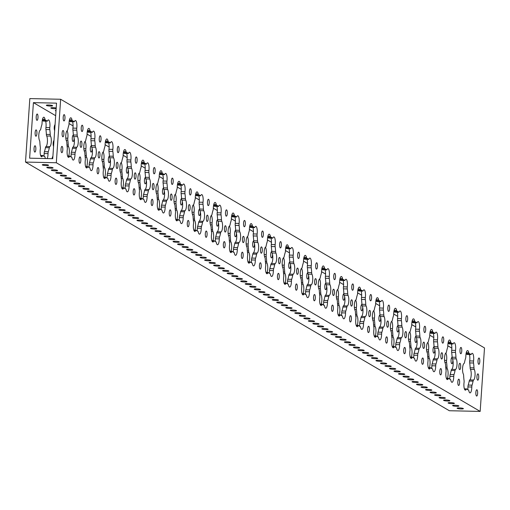 <?xml version="1.0" encoding="UTF-8"?>
<svg xmlns="http://www.w3.org/2000/svg" width="510" height="510" viewBox="0 0 510 510"><rect width="100%" height="100%" fill="white"/><g stroke="black" fill="none" stroke-linecap="round" stroke-linejoin="round"><path stroke-width="0.76" d="M451.331 343.957A5.623 1.619 -88.7 0 1 451.783 349.197A5.623 1.619 -88.7 0 1 451.669 350.332A2.378 0.682 91.3 0 0 451.669 352.346A18.137 5.215 -88.7 0 1 452.089 357.204A2.378 0.682 91.3 0 0 452.415 358.804A5.623 1.619 -88.7 0 1 453.141 364.72A5.623 1.619 -88.7 0 1 451.694 369.361A2.378 0.682 91.3 0 0 451.184 370.477A18.137 5.215 -88.7 0 1 450.158 374.48A2.378 0.682 91.3 0 0 449.897 376.342A5.623 1.619 -88.7 0 1 449.852 377.521A5.623 1.619 -88.7 0 1 449.673 379.108M453.709 377.61A5.623 1.619 -88.7 0 1 452.007 382.309A5.623 1.619 -88.7 0 1 450.795 380.186A2.378 0.682 91.3 0 0 450.292 379.287A18.137 5.215 -88.7 0 1 448.838 378.433A2.378 0.682 91.3 0 0 448.641 378.324A2.378 0.682 91.3 0 0 448.258 378.694A5.623 1.619 -88.7 0 1 447.359 379.58A5.623 1.619 -88.7 0 1 446.02 371.892A2.378 0.682 91.3 0 0 446.072 371.414A2.378 0.682 91.3 0 0 446.027 369.884A18.137 5.215 -88.7 0 1 445.6 365.026A2.378 0.682 91.3 0 0 445.281 363.426A5.623 1.619 -88.7 0 1 444.548 357.504A5.623 1.619 -88.7 0 1 446.001 352.869A2.378 0.682 91.3 0 0 446.505 351.753A18.137 5.215 -88.7 0 1 447.538 347.75A2.378 0.682 91.3 0 0 447.774 346.386A2.378 0.682 91.3 0 0 447.793 345.888A5.623 1.619 -88.7 0 1 449.539 340.011A5.623 1.619 -88.7 0 1 450.751 342.133A2.378 0.682 91.3 0 0 451.254 343.026A18.137 5.215 -88.7 0 1 452.708 343.88A2.378 0.682 91.3 0 0 452.906 343.995A2.378 0.682 91.3 0 0 453.288 343.619A5.623 1.619 -88.7 0 1 454.187 342.733A5.623 1.619 -88.7 0 1 455.64 349.28A5.623 1.619 -88.7 0 1 455.526 350.421A2.378 0.682 91.3 0 0 455.519 352.435A18.137 5.215 -88.7 0 1 455.946 357.287A2.378 0.682 91.3 0 0 456.265 358.893A5.623 1.619 -88.7 0 1 456.998 364.809A5.623 1.619 -88.7 0 1 455.545 369.444A2.378 0.682 91.3 0 0 455.041 370.56A18.137 5.215 -88.7 0 1 454.008 374.563A2.378 0.682 91.3 0 0 453.753 376.431A5.623 1.619 -88.7 0 1 453.709 377.61M433.296 333.374A5.623 1.619 -88.7 0 1 433.749 338.614A5.623 1.619 -88.7 0 1 433.634 339.756A2.378 0.682 91.3 0 0 433.627 341.77A18.137 5.215 -88.7 0 1 434.055 346.621A2.378 0.682 91.3 0 0 434.373 348.222A5.623 1.619 -88.7 0 1 435.106 354.144A5.623 1.619 -88.7 0 1 433.653 358.779A2.378 0.682 91.3 0 0 433.149 359.894A18.137 5.215 -88.7 0 1 432.123 363.898A2.378 0.682 91.3 0 0 431.862 365.766A5.623 1.619 -88.7 0 1 431.817 366.945A5.623 1.619 -88.7 0 1 431.639 368.526M435.667 367.028A5.623 1.619 -88.7 0 1 433.972 371.726A5.623 1.619 -88.7 0 1 432.76 369.603A2.378 0.682 91.3 0 0 432.257 368.704A18.137 5.215 -88.7 0 1 430.803 367.85A2.378 0.682 91.3 0 0 430.599 367.742A2.378 0.682 91.3 0 0 430.223 368.112A5.623 1.619 -88.7 0 1 429.324 368.998A5.623 1.619 -88.7 0 1 427.986 361.316A2.378 0.682 91.3 0 0 428.037 360.831A2.378 0.682 91.3 0 0 427.992 359.301A18.137 5.215 -88.7 0 1 427.565 354.444A2.378 0.682 91.3 0 0 427.246 352.844A5.623 1.619 -88.7 0 1 426.513 346.928A5.623 1.619 -88.7 0 1 427.966 342.286A2.378 0.682 91.3 0 0 428.47 341.171A18.137 5.215 -88.7 0 1 429.496 337.167A2.378 0.682 91.3 0 0 429.739 335.803A2.378 0.682 91.3 0 0 429.758 335.306A5.623 1.619 -88.7 0 1 431.505 329.428A5.623 1.619 -88.7 0 1 432.716 331.551A2.378 0.682 91.3 0 0 433.219 332.45A18.137 5.215 -88.7 0 1 434.673 333.298A2.378 0.682 91.3 0 0 434.871 333.412A2.378 0.682 91.3 0 0 435.253 333.036A5.623 1.619 -88.7 0 1 436.152 332.15A5.623 1.619 -88.7 0 1 437.599 338.697A5.623 1.619 -88.7 0 1 437.484 339.839A2.378 0.682 91.3 0 0 437.484 341.853A18.137 5.215 -88.7 0 1 437.905 346.711A2.378 0.682 91.3 0 0 438.23 348.311A5.623 1.619 -88.7 0 1 438.957 354.227A5.623 1.619 -88.7 0 1 437.51 358.861A2.378 0.682 91.3 0 0 437 359.983A18.137 5.215 -88.7 0 1 435.973 363.981A2.378 0.682 91.3 0 0 435.712 365.848A5.623 1.619 -88.7 0 1 435.667 367.028M415.261 322.798A5.623 1.619 -88.7 0 1 415.714 328.032A5.623 1.619 -88.7 0 1 415.599 329.173A2.378 0.682 91.3 0 0 415.593 331.188A18.137 5.215 -88.7 0 1 416.02 336.039A2.378 0.682 91.3 0 0 416.339 337.645A5.623 1.619 -88.7 0 1 417.072 343.561A5.623 1.619 -88.7 0 1 415.618 348.196A2.378 0.682 91.3 0 0 415.114 349.312A18.137 5.215 -88.7 0 1 414.088 353.315A2.378 0.682 91.3 0 0 413.827 355.183A5.623 1.619 -88.7 0 1 413.782 356.362A5.623 1.619 -88.7 0 1 413.604 357.943M417.633 356.445A5.623 1.619 -88.7 0 1 415.937 361.144A5.623 1.619 -88.7 0 1 414.719 359.021A2.378 0.682 91.3 0 0 414.222 358.122A18.137 5.215 -88.7 0 1 412.768 357.268A2.378 0.682 91.3 0 0 412.564 357.159A2.378 0.682 91.3 0 0 412.188 357.529A5.623 1.619 -88.7 0 1 411.289 358.415A5.623 1.619 -88.7 0 1 409.951 350.733A2.378 0.682 91.3 0 0 409.995 350.249A2.378 0.682 91.3 0 0 409.951 348.719A18.137 5.215 -88.7 0 1 409.53 343.861A2.378 0.682 91.3 0 0 409.211 342.261A5.623 1.619 -88.7 0 1 408.478 336.345A5.623 1.619 -88.7 0 1 409.925 331.704A2.378 0.682 91.3 0 0 410.435 330.588A18.137 5.215 -88.7 0 1 411.462 326.585A2.378 0.682 91.3 0 0 411.704 325.221A2.378 0.682 91.3 0 0 411.723 324.723A5.623 1.619 -88.7 0 1 413.47 318.846A5.623 1.619 -88.7 0 1 414.681 320.969A2.378 0.682 91.3 0 0 415.178 321.867A18.137 5.215 -88.7 0 1 416.632 322.715A2.378 0.682 91.3 0 0 416.836 322.83A2.378 0.682 91.3 0 0 417.212 322.454A5.623 1.619 -88.7 0 1 418.111 321.568A5.623 1.619 -88.7 0 1 419.564 328.115A5.623 1.619 -88.7 0 1 419.45 329.256A2.378 0.682 91.3 0 0 419.45 331.27A18.137 5.215 -88.7 0 1 419.87 336.128A2.378 0.682 91.3 0 0 420.189 337.728A5.623 1.619 -88.7 0 1 420.922 343.644A5.623 1.619 -88.7 0 1 419.475 348.279A2.378 0.682 91.3 0 0 418.965 349.401A18.137 5.215 -88.7 0 1 417.939 353.404A2.378 0.682 91.3 0 0 417.677 355.266A5.623 1.619 -88.7 0 1 417.633 356.445M397.226 312.216A5.623 1.619 -88.7 0 1 397.679 317.449A5.623 1.619 -88.7 0 1 397.564 318.591A2.378 0.682 91.3 0 0 397.558 320.605A18.137 5.215 -88.7 0 1 397.985 325.456A2.378 0.682 91.3 0 0 398.304 327.063A5.623 1.619 -88.7 0 1 399.037 332.979A5.623 1.619 -88.7 0 1 397.583 337.614A2.378 0.682 91.3 0 0 397.08 338.729A18.137 5.215 -88.7 0 1 396.047 342.733A2.378 0.682 91.3 0 0 395.792 344.601A5.623 1.619 -88.7 0 1 395.747 345.78A5.623 1.619 -88.7 0 1 395.562 347.361M399.598 345.863A5.623 1.619 -88.7 0 1 397.896 350.561A5.623 1.619 -88.7 0 1 396.684 348.438A2.378 0.682 91.3 0 0 396.181 347.539A18.137 5.215 -88.7 0 1 394.734 346.692A2.378 0.682 91.3 0 0 394.53 346.577A2.378 0.682 91.3 0 0 394.147 346.953A5.623 1.619 -88.7 0 1 393.248 347.833A5.623 1.619 -88.7 0 1 391.916 340.151A2.378 0.682 91.3 0 0 391.96 339.666A2.378 0.682 91.3 0 0 391.916 338.136A18.137 5.215 -88.7 0 1 391.495 333.279A2.378 0.682 91.3 0 0 391.17 331.678A5.623 1.619 -88.7 0 1 390.443 325.762A5.623 1.619 -88.7 0 1 391.89 321.121A2.378 0.682 91.3 0 0 392.4 320.006A18.137 5.215 -88.7 0 1 393.427 316.002A2.378 0.682 91.3 0 0 393.669 314.638A2.378 0.682 91.3 0 0 393.688 314.141A5.623 1.619 -88.7 0 1 395.428 308.263A5.623 1.619 -88.7 0 1 396.64 310.386A2.378 0.682 91.3 0 0 397.143 311.285A18.137 5.215 -88.7 0 1 398.597 312.139A2.378 0.682 91.3 0 0 398.801 312.248A2.378 0.682 91.3 0 0 399.177 311.871A5.623 1.619 -88.7 0 1 400.076 310.992A5.623 1.619 -88.7 0 1 401.529 317.539A5.623 1.619 -88.7 0 1 401.415 318.673A2.378 0.682 91.3 0 0 401.408 320.688A18.137 5.215 -88.7 0 1 401.835 325.546A2.378 0.682 91.3 0 0 402.154 327.146A5.623 1.619 -88.7 0 1 402.887 333.062A5.623 1.619 -88.7 0 1 401.434 337.703A2.378 0.682 91.3 0 0 400.93 338.818A18.137 5.215 -88.7 0 1 399.904 342.822A2.378 0.682 91.3 0 0 399.642 344.683A5.623 1.619 -88.7 0 1 399.598 345.863M379.191 301.633A5.623 1.619 -88.7 0 1 379.638 306.867A5.623 1.619 -88.7 0 1 379.529 308.008A2.378 0.682 91.3 0 0 379.523 310.023A18.137 5.215 -88.7 0 1 379.944 314.88A2.378 0.682 91.3 0 0 380.269 316.48A5.623 1.619 -88.7 0 1 380.995 322.397A5.623 1.619 -88.7 0 1 379.548 327.031A2.378 0.682 91.3 0 0 379.045 328.153A18.137 5.215 -88.7 0 1 378.012 332.157A2.378 0.682 91.3 0 0 377.751 334.018A5.623 1.619 -88.7 0 1 377.706 335.197A5.623 1.619 -88.7 0 1 377.527 336.785M381.563 335.28A5.623 1.619 -88.7 0 1 379.861 339.979A5.623 1.619 -88.7 0 1 378.649 337.856A2.378 0.682 91.3 0 0 378.146 336.957A18.137 5.215 -88.7 0 1 376.692 336.109A2.378 0.682 91.3 0 0 376.495 335.994A2.378 0.682 91.3 0 0 376.112 336.37A5.623 1.619 -88.7 0 1 375.213 337.257A5.623 1.619 -88.7 0 1 373.875 329.568A2.378 0.682 91.3 0 0 373.926 329.09A2.378 0.682 91.3 0 0 373.881 327.554A18.137 5.215 -88.7 0 1 373.454 322.696A2.378 0.682 91.3 0 0 373.135 321.096A5.623 1.619 -88.7 0 1 372.408 315.18A5.623 1.619 -88.7 0 1 373.856 310.545A2.378 0.682 91.3 0 0 374.359 309.423A18.137 5.215 -88.7 0 1 375.392 305.42A2.378 0.682 91.3 0 0 375.634 304.056A2.378 0.682 91.3 0 0 375.653 303.558A5.623 1.619 -88.7 0 1 377.394 297.681A5.623 1.619 -88.7 0 1 378.605 299.803A2.378 0.682 91.3 0 0 379.108 300.702A18.137 5.215 -88.7 0 1 380.562 301.557A2.378 0.682 91.3 0 0 380.76 301.665A2.378 0.682 91.3 0 0 381.142 301.295A5.623 1.619 -88.7 0 1 382.041 300.409A5.623 1.619 -88.7 0 1 383.494 306.956A5.623 1.619 -88.7 0 1 383.38 308.091A2.378 0.682 91.3 0 0 383.373 310.105A18.137 5.215 -88.7 0 1 383.8 314.963A2.378 0.682 91.3 0 0 384.119 316.563A5.623 1.619 -88.7 0 1 384.852 322.479A5.623 1.619 -88.7 0 1 383.399 327.12A2.378 0.682 91.3 0 0 382.895 328.236A18.137 5.215 -88.7 0 1 381.869 332.239A2.378 0.682 91.3 0 0 381.608 334.101A5.623 1.619 -88.7 0 1 381.563 335.28M361.15 291.051A5.623 1.619 -88.7 0 1 361.603 296.284A5.623 1.619 -88.7 0 1 361.488 297.426A2.378 0.682 91.3 0 0 361.488 299.44A18.137 5.215 -88.7 0 1 361.909 304.298A2.378 0.682 91.3 0 0 362.234 305.898A5.623 1.619 -88.7 0 1 362.961 311.814A5.623 1.619 -88.7 0 1 361.514 316.449A2.378 0.682 91.3 0 0 361.003 317.571A18.137 5.215 -88.7 0 1 359.977 321.574A2.378 0.682 91.3 0 0 359.716 323.436A5.623 1.619 -88.7 0 1 359.671 324.615A5.623 1.619 -88.7 0 1 359.493 326.202M363.528 324.698A5.623 1.619 -88.7 0 1 361.826 329.396A5.623 1.619 -88.7 0 1 360.615 327.273A2.378 0.682 91.3 0 0 360.111 326.374A18.137 5.215 -88.7 0 1 358.657 325.527A2.378 0.682 91.3 0 0 358.46 325.412A2.378 0.682 91.3 0 0 358.077 325.788A5.623 1.619 -88.7 0 1 357.178 326.674A5.623 1.619 -88.7 0 1 355.84 318.986A2.378 0.682 91.3 0 0 355.891 318.508A2.378 0.682 91.3 0 0 355.846 316.971A18.137 5.215 -88.7 0 1 355.419 312.12A2.378 0.682 91.3 0 0 355.1 310.513A5.623 1.619 -88.7 0 1 354.367 304.597A5.623 1.619 -88.7 0 1 355.821 299.963A2.378 0.682 91.3 0 0 356.324 298.841A18.137 5.215 -88.7 0 1 357.351 294.844A2.378 0.682 91.3 0 0 357.593 293.473A2.378 0.682 91.3 0 0 357.612 292.976A5.623 1.619 -88.7 0 1 359.359 287.098A5.623 1.619 -88.7 0 1 360.57 289.221A2.378 0.682 91.3 0 0 361.074 290.12A18.137 5.215 -88.7 0 1 362.527 290.974A2.378 0.682 91.3 0 0 362.725 291.082A2.378 0.682 91.3 0 0 363.107 290.713A5.623 1.619 -88.7 0 1 364.006 289.827A5.623 1.619 -88.7 0 1 365.46 296.374A5.623 1.619 -88.7 0 1 365.345 297.508A2.378 0.682 91.3 0 0 365.339 299.523A18.137 5.215 -88.7 0 1 365.766 304.381A2.378 0.682 91.3 0 0 366.084 305.981A5.623 1.619 -88.7 0 1 366.811 311.897A5.623 1.619 -88.7 0 1 365.364 316.538A2.378 0.682 91.3 0 0 364.86 317.653A18.137 5.215 -88.7 0 1 363.828 321.657A2.378 0.682 91.3 0 0 363.573 323.519A5.623 1.619 -88.7 0 1 363.528 324.698M343.115 280.468A5.623 1.619 -88.7 0 1 343.568 285.708A5.623 1.619 -88.7 0 1 343.453 286.843A2.378 0.682 91.3 0 0 343.447 288.858A18.137 5.215 -88.7 0 1 343.874 293.715A2.378 0.682 91.3 0 0 344.193 295.315A5.623 1.619 -88.7 0 1 344.926 301.231A5.623 1.619 -88.7 0 1 343.472 305.873A2.378 0.682 91.3 0 0 342.969 306.988A18.137 5.215 -88.7 0 1 341.942 310.992A2.378 0.682 91.3 0 0 341.681 312.853A5.623 1.619 -88.7 0 1 341.636 314.032A5.623 1.619 -88.7 0 1 341.458 315.62M345.487 314.115A5.623 1.619 -88.7 0 1 343.791 318.814A5.623 1.619 -88.7 0 1 342.58 316.691A2.378 0.682 91.3 0 0 342.076 315.798A18.137 5.215 -88.7 0 1 340.623 314.944A2.378 0.682 91.3 0 0 340.419 314.829A2.378 0.682 91.3 0 0 340.042 315.205A5.623 1.619 -88.7 0 1 339.144 316.092A5.623 1.619 -88.7 0 1 337.805 308.403A2.378 0.682 91.3 0 0 337.849 307.925A2.378 0.682 91.3 0 0 337.811 306.389A18.137 5.215 -88.7 0 1 337.384 301.537A2.378 0.682 91.3 0 0 337.065 299.931A5.623 1.619 -88.7 0 1 336.332 294.015A5.623 1.619 -88.7 0 1 337.786 289.38A2.378 0.682 91.3 0 0 338.289 288.265A18.137 5.215 -88.7 0 1 339.316 284.261A2.378 0.682 91.3 0 0 339.558 282.891A2.378 0.682 91.3 0 0 339.577 282.393A5.623 1.619 -88.7 0 1 341.324 276.516A5.623 1.619 -88.7 0 1 342.535 278.638A2.378 0.682 91.3 0 0 343.039 279.537A18.137 5.215 -88.7 0 1 344.486 280.392A2.378 0.682 91.3 0 0 344.69 280.5A2.378 0.682 91.3 0 0 345.072 280.13A5.623 1.619 -88.7 0 1 345.971 279.244A5.623 1.619 -88.7 0 1 347.418 285.791A5.623 1.619 -88.7 0 1 347.304 286.932A2.378 0.682 91.3 0 0 347.304 288.94A18.137 5.215 -88.7 0 1 347.724 293.798A2.378 0.682 91.3 0 0 348.05 295.398A5.623 1.619 -88.7 0 1 348.776 301.321A5.623 1.619 -88.7 0 1 347.329 305.955A2.378 0.682 91.3 0 0 346.819 307.071A18.137 5.215 -88.7 0 1 345.793 311.074A2.378 0.682 91.3 0 0 345.531 312.942A5.623 1.619 -88.7 0 1 345.487 314.115M325.08 269.886A5.623 1.619 -88.7 0 1 325.533 275.126A5.623 1.619 -88.7 0 1 325.418 276.261A2.378 0.682 91.3 0 0 325.412 278.275A18.137 5.215 -88.7 0 1 325.839 283.133A2.378 0.682 91.3 0 0 326.158 284.733A5.623 1.619 -88.7 0 1 326.891 290.649A5.623 1.619 -88.7 0 1 325.437 295.29A2.378 0.682 91.3 0 0 324.934 296.406A18.137 5.215 -88.7 0 1 323.907 300.409A2.378 0.682 91.3 0 0 323.646 302.271A5.623 1.619 -88.7 0 1 323.601 303.45A5.623 1.619 -88.7 0 1 323.423 305.037M327.452 303.539A5.623 1.619 -88.7 0 1 325.75 308.238A5.623 1.619 -88.7 0 1 324.538 306.108A2.378 0.682 91.3 0 0 324.041 305.216A18.137 5.215 -88.7 0 1 322.588 304.362A2.378 0.682 91.3 0 0 322.384 304.247A2.378 0.682 91.3 0 0 322.008 304.623A5.623 1.619 -88.7 0 1 321.109 305.509A5.623 1.619 -88.7 0 1 319.77 297.821A2.378 0.682 91.3 0 0 319.815 297.343A2.378 0.682 91.3 0 0 319.77 295.806A18.137 5.215 -88.7 0 1 319.349 290.955A2.378 0.682 91.3 0 0 319.03 289.349A5.623 1.619 -88.7 0 1 318.297 283.433A5.623 1.619 -88.7 0 1 319.744 278.798A2.378 0.682 91.3 0 0 320.255 277.682A18.137 5.215 -88.7 0 1 321.281 273.679A2.378 0.682 91.3 0 0 321.523 272.315A2.378 0.682 91.3 0 0 321.542 271.811A5.623 1.619 -88.7 0 1 323.283 265.933A5.623 1.619 -88.7 0 1 324.5 268.062A2.378 0.682 91.3 0 0 324.998 268.955A18.137 5.215 -88.7 0 1 326.451 269.809A2.378 0.682 91.3 0 0 326.655 269.924A2.378 0.682 91.3 0 0 327.031 269.548A5.623 1.619 -88.7 0 1 327.93 268.662A5.623 1.619 -88.7 0 1 329.383 275.209A5.623 1.619 -88.7 0 1 329.269 276.35A2.378 0.682 91.3 0 0 329.269 278.364A18.137 5.215 -88.7 0 1 329.689 283.216A2.378 0.682 91.3 0 0 330.008 284.822A5.623 1.619 -88.7 0 1 330.741 290.738A5.623 1.619 -88.7 0 1 329.294 295.373A2.378 0.682 91.3 0 0 328.784 296.488A18.137 5.215 -88.7 0 1 327.758 300.492A2.378 0.682 91.3 0 0 327.496 302.36A5.623 1.619 -88.7 0 1 327.452 303.539M307.045 259.303A5.623 1.619 -88.7 0 1 307.498 264.543A5.623 1.619 -88.7 0 1 307.383 265.678A2.378 0.682 91.3 0 0 307.377 267.693A18.137 5.215 -88.7 0 1 307.804 272.55A2.378 0.682 91.3 0 0 308.123 274.151A5.623 1.619 -88.7 0 1 308.856 280.066A5.623 1.619 -88.7 0 1 307.402 284.707A2.378 0.682 91.3 0 0 306.899 285.823A18.137 5.215 -88.7 0 1 305.866 289.827A2.378 0.682 91.3 0 0 305.611 291.688A5.623 1.619 -88.7 0 1 305.566 292.867A5.623 1.619 -88.7 0 1 305.382 294.455M309.417 292.957A5.623 1.619 -88.7 0 1 307.715 297.655A5.623 1.619 -88.7 0 1 306.504 295.532A2.378 0.682 91.3 0 0 306 294.633A18.137 5.215 -88.7 0 1 304.553 293.779A2.378 0.682 91.3 0 0 304.349 293.671A2.378 0.682 91.3 0 0 303.966 294.041A5.623 1.619 -88.7 0 1 303.067 294.927A5.623 1.619 -88.7 0 1 301.735 287.238A2.378 0.682 91.3 0 0 301.78 286.76A2.378 0.682 91.3 0 0 301.735 285.23A18.137 5.215 -88.7 0 1 301.314 280.373A2.378 0.682 91.3 0 0 300.989 278.772A5.623 1.619 -88.7 0 1 300.262 272.85A5.623 1.619 -88.7 0 1 301.71 268.215A2.378 0.682 91.3 0 0 302.22 267.1A18.137 5.215 -88.7 0 1 303.246 263.096A2.378 0.682 91.3 0 0 303.488 261.732A2.378 0.682 91.3 0 0 303.507 261.228A5.623 1.619 -88.7 0 1 305.248 255.357A5.623 1.619 -88.7 0 1 306.459 257.48A2.378 0.682 91.3 0 0 306.963 258.372A18.137 5.215 -88.7 0 1 308.416 259.227A2.378 0.682 91.3 0 0 308.62 259.341A2.378 0.682 91.3 0 0 308.996 258.965A5.623 1.619 -88.7 0 1 309.895 258.079A5.623 1.619 -88.7 0 1 311.349 264.626A5.623 1.619 -88.7 0 1 311.234 265.767A2.378 0.682 91.3 0 0 311.227 267.782A18.137 5.215 -88.7 0 1 311.655 272.633A2.378 0.682 91.3 0 0 311.973 274.24A5.623 1.619 -88.7 0 1 312.706 280.156A5.623 1.619 -88.7 0 1 311.253 284.79A2.378 0.682 91.3 0 0 310.749 285.906A18.137 5.215 -88.7 0 1 309.723 289.909A2.378 0.682 91.3 0 0 309.462 291.777A5.623 1.619 -88.7 0 1 309.417 292.957M289.011 248.721A5.623 1.619 -88.7 0 1 289.457 253.961A5.623 1.619 -88.7 0 1 289.342 255.102A2.378 0.682 91.3 0 0 289.342 257.116A18.137 5.215 -88.7 0 1 289.763 261.968A2.378 0.682 91.3 0 0 290.088 263.568A5.623 1.619 -88.7 0 1 290.815 269.49A5.623 1.619 -88.7 0 1 289.368 274.125A2.378 0.682 91.3 0 0 288.858 275.241A18.137 5.215 -88.7 0 1 287.831 279.244A2.378 0.682 91.3 0 0 287.57 281.112A5.623 1.619 -88.7 0 1 287.525 282.291A5.623 1.619 -88.7 0 1 287.347 283.872M291.382 282.374A5.623 1.619 -88.7 0 1 289.68 287.073A5.623 1.619 -88.7 0 1 288.469 284.95A2.378 0.682 91.3 0 0 287.965 284.051A18.137 5.215 -88.7 0 1 286.512 283.197A2.378 0.682 91.3 0 0 286.314 283.088A2.378 0.682 91.3 0 0 285.931 283.458A5.623 1.619 -88.7 0 1 285.033 284.344A5.623 1.619 -88.7 0 1 283.694 276.662A2.378 0.682 91.3 0 0 283.745 276.178A2.378 0.682 91.3 0 0 283.7 274.648A18.137 5.215 -88.7 0 1 283.273 269.79A2.378 0.682 91.3 0 0 282.954 268.19A5.623 1.619 -88.7 0 1 282.221 262.274A5.623 1.619 -88.7 0 1 283.675 257.633A2.378 0.682 91.3 0 0 284.178 256.517A18.137 5.215 -88.7 0 1 285.211 252.514A2.378 0.682 91.3 0 0 285.453 251.149A2.378 0.682 91.3 0 0 285.466 250.652A5.623 1.619 -88.7 0 1 287.213 244.774A5.623 1.619 -88.7 0 1 288.424 246.897A2.378 0.682 91.3 0 0 288.928 247.796A18.137 5.215 -88.7 0 1 290.381 248.644A2.378 0.682 91.3 0 0 290.579 248.759A2.378 0.682 91.3 0 0 290.961 248.383A5.623 1.619 -88.7 0 1 291.86 247.497A5.623 1.619 -88.7 0 1 293.314 254.044A5.623 1.619 -88.7 0 1 293.199 255.185A2.378 0.682 91.3 0 0 293.193 257.199A18.137 5.215 -88.7 0 1 293.62 262.051A2.378 0.682 91.3 0 0 293.938 263.657A5.623 1.619 -88.7 0 1 294.672 269.573A5.623 1.619 -88.7 0 1 293.218 274.208A2.378 0.682 91.3 0 0 292.714 275.33A18.137 5.215 -88.7 0 1 291.682 279.327A2.378 0.682 91.3 0 0 291.427 281.195A5.623 1.619 -88.7 0 1 291.382 282.374M270.969 238.144A5.623 1.619 -88.7 0 1 271.422 243.378A5.623 1.619 -88.7 0 1 271.307 244.519A2.378 0.682 91.3 0 0 271.307 246.534A18.137 5.215 -88.7 0 1 271.728 251.385A2.378 0.682 91.3 0 0 272.047 252.992A5.623 1.619 -88.7 0 1 272.78 258.908A5.623 1.619 -88.7 0 1 271.333 263.542A2.378 0.682 91.3 0 0 270.823 264.658A18.137 5.215 -88.7 0 1 269.796 268.662A2.378 0.682 91.3 0 0 269.535 270.529A5.623 1.619 -88.7 0 1 269.49 271.709A5.623 1.619 -88.7 0 1 269.312 273.29M273.347 271.792A5.623 1.619 -88.7 0 1 271.645 276.49A5.623 1.619 -88.7 0 1 270.434 274.367A2.378 0.682 91.3 0 0 269.93 273.468A18.137 5.215 -88.7 0 1 268.477 272.614A2.378 0.682 91.3 0 0 268.279 272.506A2.378 0.682 91.3 0 0 267.897 272.875A5.623 1.619 -88.7 0 1 266.998 273.762A5.623 1.619 -88.7 0 1 265.659 266.08A2.378 0.682 91.3 0 0 265.71 265.595A2.378 0.682 91.3 0 0 265.665 264.065A18.137 5.215 -88.7 0 1 265.238 259.207A2.378 0.682 91.3 0 0 264.919 257.607A5.623 1.619 -88.7 0 1 264.186 251.691A5.623 1.619 -88.7 0 1 265.64 247.05A2.378 0.682 91.3 0 0 266.144 245.935A18.137 5.215 -88.7 0 1 267.17 241.931A2.378 0.682 91.3 0 0 267.412 240.567A2.378 0.682 91.3 0 0 267.431 240.07A5.623 1.619 -88.7 0 1 269.178 234.192A5.623 1.619 -88.7 0 1 270.389 236.315A2.378 0.682 91.3 0 0 270.893 237.214A18.137 5.215 -88.7 0 1 272.346 238.062A2.378 0.682 91.3 0 0 272.544 238.176A2.378 0.682 91.3 0 0 272.926 237.8A5.623 1.619 -88.7 0 1 273.825 236.914A5.623 1.619 -88.7 0 1 275.272 243.461A5.623 1.619 -88.7 0 1 275.164 244.602A2.378 0.682 91.3 0 0 275.158 246.617A18.137 5.215 -88.7 0 1 275.585 251.475A2.378 0.682 91.3 0 0 275.904 253.075A5.623 1.619 -88.7 0 1 276.63 258.991A5.623 1.619 -88.7 0 1 275.183 263.625A2.378 0.682 91.3 0 0 274.68 264.747A18.137 5.215 -88.7 0 1 273.647 268.751A2.378 0.682 91.3 0 0 273.385 270.612A5.623 1.619 -88.7 0 1 273.347 271.792M252.934 227.562A5.623 1.619 -88.7 0 1 253.387 232.796A5.623 1.619 -88.7 0 1 253.272 233.937A2.378 0.682 91.3 0 0 253.266 235.951A18.137 5.215 -88.7 0 1 253.693 240.803A2.378 0.682 91.3 0 0 254.012 242.409A5.623 1.619 -88.7 0 1 254.745 248.325A5.623 1.619 -88.7 0 1 253.291 252.96A2.378 0.682 91.3 0 0 252.788 254.076A18.137 5.215 -88.7 0 1 251.761 258.079A2.378 0.682 91.3 0 0 251.5 259.947A5.623 1.619 -88.7 0 1 251.455 261.126A5.623 1.619 -88.7 0 1 251.277 262.707M255.306 261.209A5.623 1.619 -88.7 0 1 253.61 265.908A5.623 1.619 -88.7 0 1 252.393 263.785A2.378 0.682 91.3 0 0 251.895 262.886A18.137 5.215 -88.7 0 1 250.442 262.032A2.378 0.682 91.3 0 0 250.238 261.923A2.378 0.682 91.3 0 0 249.862 262.299A5.623 1.619 -88.7 0 1 248.963 263.179A5.623 1.619 -88.7 0 1 247.624 255.497A2.378 0.682 91.3 0 0 247.669 255.013A2.378 0.682 91.3 0 0 247.63 253.483A18.137 5.215 -88.7 0 1 247.203 248.625A2.378 0.682 91.3 0 0 246.885 247.025A5.623 1.619 -88.7 0 1 246.151 241.109A5.623 1.619 -88.7 0 1 247.605 236.468A2.378 0.682 91.3 0 0 248.109 235.352A18.137 5.215 -88.7 0 1 249.135 231.349A2.378 0.682 91.3 0 0 249.377 229.984A2.378 0.682 91.3 0 0 249.396 229.487A5.623 1.619 -88.7 0 1 251.143 223.609A5.623 1.619 -88.7 0 1 252.354 225.732A2.378 0.682 91.3 0 0 252.852 226.631A18.137 5.215 -88.7 0 1 254.305 227.479A2.378 0.682 91.3 0 0 254.509 227.594A2.378 0.682 91.3 0 0 254.885 227.218A5.623 1.619 -88.7 0 1 255.79 226.338A5.623 1.619 -88.7 0 1 257.238 232.885A5.623 1.619 -88.7 0 1 257.123 234.02A2.378 0.682 91.3 0 0 257.123 236.034A18.137 5.215 -88.7 0 1 257.544 240.892A2.378 0.682 91.3 0 0 257.869 242.492A5.623 1.619 -88.7 0 1 258.595 248.408A5.623 1.619 -88.7 0 1 257.148 253.049A2.378 0.682 91.3 0 0 256.638 254.165A18.137 5.215 -88.7 0 1 255.612 258.168A2.378 0.682 91.3 0 0 255.351 260.03A5.623 1.619 -88.7 0 1 255.306 261.209M234.9 216.98A5.623 1.619 -88.7 0 1 235.352 222.213A5.623 1.619 -88.7 0 1 235.237 223.355A2.378 0.682 91.3 0 0 235.231 225.369A18.137 5.215 -88.7 0 1 235.658 230.227A2.378 0.682 91.3 0 0 235.977 231.827A5.623 1.619 -88.7 0 1 236.71 237.743A5.623 1.619 -88.7 0 1 235.257 242.377A2.378 0.682 91.3 0 0 234.753 243.499A18.137 5.215 -88.7 0 1 233.727 247.503A2.378 0.682 91.3 0 0 233.465 249.364A5.623 1.619 -88.7 0 1 233.421 250.544A5.623 1.619 -88.7 0 1 233.242 252.131M237.271 250.627A5.623 1.619 -88.7 0 1 235.569 255.325A5.623 1.619 -88.7 0 1 234.358 253.202A2.378 0.682 91.3 0 0 233.86 252.303A18.137 5.215 -88.7 0 1 232.407 251.455A2.378 0.682 91.3 0 0 232.203 251.341A2.378 0.682 91.3 0 0 231.827 251.717A5.623 1.619 -88.7 0 1 230.928 252.603A5.623 1.619 -88.7 0 1 229.589 244.915A2.378 0.682 91.3 0 0 229.634 244.437A2.378 0.682 91.3 0 0 229.589 242.9A18.137 5.215 -88.7 0 1 229.168 238.042A2.378 0.682 91.3 0 0 228.843 236.442A5.623 1.619 -88.7 0 1 228.117 230.526A5.623 1.619 -88.7 0 1 229.564 225.892A2.378 0.682 91.3 0 0 230.074 224.77A18.137 5.215 -88.7 0 1 231.1 220.766A2.378 0.682 91.3 0 0 231.342 219.402A2.378 0.682 91.3 0 0 231.362 218.905A5.623 1.619 -88.7 0 1 233.102 213.027A5.623 1.619 -88.7 0 1 234.319 215.15A2.378 0.682 91.3 0 0 234.817 216.049A18.137 5.215 -88.7 0 1 236.27 216.903A2.378 0.682 91.3 0 0 236.474 217.011A2.378 0.682 91.3 0 0 236.85 216.642A5.623 1.619 -88.7 0 1 237.749 215.755A5.623 1.619 -88.7 0 1 239.203 222.303A5.623 1.619 -88.7 0 1 239.088 223.437A2.378 0.682 91.3 0 0 239.088 225.452A18.137 5.215 -88.7 0 1 239.509 230.31A2.378 0.682 91.3 0 0 239.827 231.91A5.623 1.619 -88.7 0 1 240.561 237.826A5.623 1.619 -88.7 0 1 239.113 242.467A2.378 0.682 91.3 0 0 238.603 243.582A18.137 5.215 -88.7 0 1 237.577 247.586A2.378 0.682 91.3 0 0 237.316 249.447A5.623 1.619 -88.7 0 1 237.271 250.627M216.865 206.397A5.623 1.619 -88.7 0 1 217.311 211.631A5.623 1.619 -88.7 0 1 217.203 212.772A2.378 0.682 91.3 0 0 217.196 214.786A18.137 5.215 -88.7 0 1 217.623 219.644A2.378 0.682 91.3 0 0 217.942 221.244A5.623 1.619 -88.7 0 1 218.669 227.16A5.623 1.619 -88.7 0 1 217.222 231.795A2.378 0.682 91.3 0 0 216.718 232.917A18.137 5.215 -88.7 0 1 215.685 236.92A2.378 0.682 91.3 0 0 215.424 238.782A5.623 1.619 -88.7 0 1 215.386 239.961A5.623 1.619 -88.7 0 1 215.201 241.549M219.236 240.044A5.623 1.619 -88.7 0 1 217.534 244.743A5.623 1.619 -88.7 0 1 216.323 242.62A2.378 0.682 91.3 0 0 215.819 241.721A18.137 5.215 -88.7 0 1 214.366 240.873A2.378 0.682 91.3 0 0 214.168 240.758A2.378 0.682 91.3 0 0 213.786 241.134A5.623 1.619 -88.7 0 1 212.887 242.02A5.623 1.619 -88.7 0 1 211.548 234.332A2.378 0.682 91.3 0 0 211.599 233.854A2.378 0.682 91.3 0 0 211.554 232.318A18.137 5.215 -88.7 0 1 211.134 227.46A2.378 0.682 91.3 0 0 210.808 225.86A5.623 1.619 -88.7 0 1 210.082 219.944A5.623 1.619 -88.7 0 1 211.529 215.309A2.378 0.682 91.3 0 0 212.032 214.187A18.137 5.215 -88.7 0 1 213.065 210.184A2.378 0.682 91.3 0 0 213.308 208.819A2.378 0.682 91.3 0 0 213.327 208.322A5.623 1.619 -88.7 0 1 215.067 202.444A5.623 1.619 -88.7 0 1 216.278 204.567A2.378 0.682 91.3 0 0 216.782 205.466A18.137 5.215 -88.7 0 1 218.235 206.32A2.378 0.682 91.3 0 0 218.439 206.429A2.378 0.682 91.3 0 0 218.815 206.059A5.623 1.619 -88.7 0 1 219.714 205.173A5.623 1.619 -88.7 0 1 221.168 211.72A5.623 1.619 -88.7 0 1 221.053 212.855A2.378 0.682 91.3 0 0 221.047 214.869A18.137 5.215 -88.7 0 1 221.474 219.727A2.378 0.682 91.3 0 0 221.793 221.327A5.623 1.619 -88.7 0 1 222.526 227.243A5.623 1.619 -88.7 0 1 221.072 231.884A2.378 0.682 91.3 0 0 220.569 233A18.137 5.215 -88.7 0 1 219.542 237.003A2.378 0.682 91.3 0 0 219.281 238.865A5.623 1.619 -88.7 0 1 219.236 240.044M198.823 195.815A5.623 1.619 -88.7 0 1 199.276 201.055A5.623 1.619 -88.7 0 1 199.161 202.19A2.378 0.682 91.3 0 0 199.161 204.204A18.137 5.215 -88.7 0 1 199.582 209.062A2.378 0.682 91.3 0 0 199.907 210.662A5.623 1.619 -88.7 0 1 200.634 216.578A5.623 1.619 -88.7 0 1 199.187 221.219A2.378 0.682 91.3 0 0 198.677 222.334A18.137 5.215 -88.7 0 1 197.65 226.338A2.378 0.682 91.3 0 0 197.389 228.199A5.623 1.619 -88.7 0 1 197.344 229.379A5.623 1.619 -88.7 0 1 197.166 230.966M201.201 229.462A5.623 1.619 -88.7 0 1 199.499 234.16A5.623 1.619 -88.7 0 1 198.288 232.037A2.378 0.682 91.3 0 0 197.784 231.145A18.137 5.215 -88.7 0 1 196.331 230.29A2.378 0.682 91.3 0 0 196.133 230.176A2.378 0.682 91.3 0 0 195.751 230.552A5.623 1.619 -88.7 0 1 194.852 231.438A5.623 1.619 -88.7 0 1 193.513 223.75A2.378 0.682 91.3 0 0 193.564 223.272A2.378 0.682 91.3 0 0 193.519 221.735A18.137 5.215 -88.7 0 1 193.092 216.884A2.378 0.682 91.3 0 0 192.774 215.277A5.623 1.619 -88.7 0 1 192.04 209.361A5.623 1.619 -88.7 0 1 193.494 204.727A2.378 0.682 91.3 0 0 193.998 203.611A18.137 5.215 -88.7 0 1 195.03 199.608A2.378 0.682 91.3 0 0 195.266 198.237A2.378 0.682 91.3 0 0 195.285 197.74A5.623 1.619 -88.7 0 1 197.032 191.862A5.623 1.619 -88.7 0 1 198.243 193.985A2.378 0.682 91.3 0 0 198.747 194.884A18.137 5.215 -88.7 0 1 200.201 195.738A2.378 0.682 91.3 0 0 200.398 195.846A2.378 0.682 91.3 0 0 200.781 195.477A5.623 1.619 -88.7 0 1 201.679 194.59A5.623 1.619 -88.7 0 1 203.133 201.138A5.623 1.619 -88.7 0 1 203.018 202.279A2.378 0.682 91.3 0 0 203.012 204.287A18.137 5.215 -88.7 0 1 203.439 209.145A2.378 0.682 91.3 0 0 203.758 210.745A5.623 1.619 -88.7 0 1 204.491 216.667A5.623 1.619 -88.7 0 1 203.037 221.302A2.378 0.682 91.3 0 0 202.534 222.417A18.137 5.215 -88.7 0 1 201.501 226.421A2.378 0.682 91.3 0 0 201.246 228.282A5.623 1.619 -88.7 0 1 201.201 229.462M180.789 185.232A5.623 1.619 -88.7 0 1 181.241 190.472A5.623 1.619 -88.7 0 1 181.126 191.607A2.378 0.682 91.3 0 0 181.126 193.621A18.137 5.215 -88.7 0 1 181.547 198.479A2.378 0.682 91.3 0 0 181.866 200.079A5.623 1.619 -88.7 0 1 182.599 205.995A5.623 1.619 -88.7 0 1 181.152 210.636A2.378 0.682 91.3 0 0 180.642 211.752A18.137 5.215 -88.7 0 1 179.616 215.755A2.378 0.682 91.3 0 0 179.354 217.617A5.623 1.619 -88.7 0 1 179.31 218.796A5.623 1.619 -88.7 0 1 179.131 220.384M183.16 218.886A5.623 1.619 -88.7 0 1 181.464 223.584A5.623 1.619 -88.7 0 1 180.253 221.455A2.378 0.682 91.3 0 0 179.749 220.562A18.137 5.215 -88.7 0 1 178.296 219.708A2.378 0.682 91.3 0 0 178.098 219.593A2.378 0.682 91.3 0 0 177.716 219.969A5.623 1.619 -88.7 0 1 176.817 220.855A5.623 1.619 -88.7 0 1 175.478 213.167A2.378 0.682 91.3 0 0 175.529 212.689A2.378 0.682 91.3 0 0 175.485 211.153A18.137 5.215 -88.7 0 1 175.058 206.301A2.378 0.682 91.3 0 0 174.739 204.695A5.623 1.619 -88.7 0 1 174.006 198.779A5.623 1.619 -88.7 0 1 175.459 194.144A2.378 0.682 91.3 0 0 175.963 193.029A18.137 5.215 -88.7 0 1 176.989 189.025A2.378 0.682 91.3 0 0 177.231 187.654A2.378 0.682 91.3 0 0 177.25 187.157A5.623 1.619 -88.7 0 1 178.997 181.279A5.623 1.619 -88.7 0 1 180.208 183.409A2.378 0.682 91.3 0 0 180.712 184.301A18.137 5.215 -88.7 0 1 182.166 185.155A2.378 0.682 91.3 0 0 182.363 185.27A2.378 0.682 91.3 0 0 182.746 184.894A5.623 1.619 -88.7 0 1 183.645 184.008A5.623 1.619 -88.7 0 1 185.092 190.555A5.623 1.619 -88.7 0 1 184.983 191.696A2.378 0.682 91.3 0 0 184.977 193.711A18.137 5.215 -88.7 0 1 185.404 198.562A2.378 0.682 91.3 0 0 185.723 200.169A5.623 1.619 -88.7 0 1 186.45 206.085A5.623 1.619 -88.7 0 1 185.002 210.719A2.378 0.682 91.3 0 0 184.499 211.835A18.137 5.215 -88.7 0 1 183.466 215.838A2.378 0.682 91.3 0 0 183.205 217.706A5.623 1.619 -88.7 0 1 183.16 218.886M162.754 174.649A5.623 1.619 -88.7 0 1 163.206 179.89A5.623 1.619 -88.7 0 1 163.092 181.024A2.378 0.682 91.3 0 0 163.085 183.039A18.137 5.215 -88.7 0 1 163.512 187.897A2.378 0.682 91.3 0 0 163.831 189.497A5.623 1.619 -88.7 0 1 164.564 195.413A5.623 1.619 -88.7 0 1 163.111 200.054A2.378 0.682 91.3 0 0 162.607 201.169A18.137 5.215 -88.7 0 1 161.581 205.173A2.378 0.682 91.3 0 0 161.319 207.034A5.623 1.619 -88.7 0 1 161.275 208.214A5.623 1.619 -88.7 0 1 161.096 209.801M165.125 208.303A5.623 1.619 -88.7 0 1 163.429 213.001A5.623 1.619 -88.7 0 1 162.212 210.879A2.378 0.682 91.3 0 0 161.715 209.98A18.137 5.215 -88.7 0 1 160.261 209.125A2.378 0.682 91.3 0 0 160.057 209.011A2.378 0.682 91.3 0 0 159.681 209.387A5.623 1.619 -88.7 0 1 158.782 210.273A5.623 1.619 -88.7 0 1 157.443 202.585A2.378 0.682 91.3 0 0 157.488 202.107A2.378 0.682 91.3 0 0 157.45 200.57A18.137 5.215 -88.7 0 1 157.023 195.719A2.378 0.682 91.3 0 0 156.704 194.119A5.623 1.619 -88.7 0 1 155.971 188.196A5.623 1.619 -88.7 0 1 157.424 183.562A2.378 0.682 91.3 0 0 157.928 182.446A18.137 5.215 -88.7 0 1 158.954 178.443A2.378 0.682 91.3 0 0 159.196 177.078A2.378 0.682 91.3 0 0 159.216 176.575A5.623 1.619 -88.7 0 1 160.962 170.697A5.623 1.619 -88.7 0 1 162.174 172.826A2.378 0.682 91.3 0 0 162.671 173.719A18.137 5.215 -88.7 0 1 164.124 174.573A2.378 0.682 91.3 0 0 164.328 174.688A2.378 0.682 91.3 0 0 164.704 174.312A5.623 1.619 -88.7 0 1 165.603 173.425A5.623 1.619 -88.7 0 1 167.057 179.973A5.623 1.619 -88.7 0 1 166.942 181.114A2.378 0.682 91.3 0 0 166.942 183.128A18.137 5.215 -88.7 0 1 167.363 187.98A2.378 0.682 91.3 0 0 167.688 189.586A5.623 1.619 -88.7 0 1 168.415 195.502A5.623 1.619 -88.7 0 1 166.968 200.137A2.378 0.682 91.3 0 0 166.458 201.252A18.137 5.215 -88.7 0 1 165.431 205.256A2.378 0.682 91.3 0 0 165.17 207.124A5.623 1.619 -88.7 0 1 165.125 208.303M144.719 164.067A5.623 1.619 -88.7 0 1 145.171 169.307A5.623 1.619 -88.7 0 1 145.057 170.448A2.378 0.682 91.3 0 0 145.05 172.456A18.137 5.215 -88.7 0 1 145.477 177.314A2.378 0.682 91.3 0 0 145.796 178.914A5.623 1.619 -88.7 0 1 146.529 184.837A5.623 1.619 -88.7 0 1 145.076 189.471A2.378 0.682 91.3 0 0 144.572 190.587A18.137 5.215 -88.7 0 1 143.539 194.59A2.378 0.682 91.3 0 0 143.284 196.458A5.623 1.619 -88.7 0 1 143.24 197.631A5.623 1.619 -88.7 0 1 143.055 199.219M147.09 197.721A5.623 1.619 -88.7 0 1 145.388 202.419A5.623 1.619 -88.7 0 1 144.177 200.296A2.378 0.682 91.3 0 0 143.68 199.397A18.137 5.215 -88.7 0 1 142.226 198.543A2.378 0.682 91.3 0 0 142.022 198.435A2.378 0.682 91.3 0 0 141.646 198.804A5.623 1.619 -88.7 0 1 140.747 199.69A5.623 1.619 -88.7 0 1 139.409 192.009A2.378 0.682 91.3 0 0 139.453 191.524A2.378 0.682 91.3 0 0 139.409 189.994A18.137 5.215 -88.7 0 1 138.988 185.136A2.378 0.682 91.3 0 0 138.663 183.536A5.623 1.619 -88.7 0 1 137.936 177.62A5.623 1.619 -88.7 0 1 139.383 172.979A2.378 0.682 91.3 0 0 139.893 171.864A18.137 5.215 -88.7 0 1 140.919 167.86A2.378 0.682 91.3 0 0 141.162 166.496A2.378 0.682 91.3 0 0 141.181 165.999A5.623 1.619 -88.7 0 1 142.921 160.121A5.623 1.619 -88.7 0 1 144.139 162.244A2.378 0.682 91.3 0 0 144.636 163.143A18.137 5.215 -88.7 0 1 146.089 163.99A2.378 0.682 91.3 0 0 146.293 164.105A2.378 0.682 91.3 0 0 146.67 163.729A5.623 1.619 -88.7 0 1 147.568 162.843A5.623 1.619 -88.7 0 1 149.022 169.39A5.623 1.619 -88.7 0 1 148.907 170.531A2.378 0.682 91.3 0 0 148.901 172.546A18.137 5.215 -88.7 0 1 149.328 177.397A2.378 0.682 91.3 0 0 149.647 179.004A5.623 1.619 -88.7 0 1 150.38 184.92A5.623 1.619 -88.7 0 1 148.926 189.554A2.378 0.682 91.3 0 0 148.423 190.676A18.137 5.215 -88.7 0 1 147.396 194.673A2.378 0.682 91.3 0 0 147.135 196.541A5.623 1.619 -88.7 0 1 147.09 197.721M126.684 153.491A5.623 1.619 -88.7 0 1 127.13 158.725A5.623 1.619 -88.7 0 1 127.022 159.866A2.378 0.682 91.3 0 0 127.016 161.88A18.137 5.215 -88.7 0 1 127.443 166.732A2.378 0.682 91.3 0 0 127.761 168.338A5.623 1.619 -88.7 0 1 128.488 174.254A5.623 1.619 -88.7 0 1 127.041 178.889A2.378 0.682 91.3 0 0 126.537 180.005A18.137 5.215 -88.7 0 1 125.505 184.008A2.378 0.682 91.3 0 0 125.243 185.876A5.623 1.619 -88.7 0 1 125.205 187.055A5.623 1.619 -88.7 0 1 125.02 188.636M129.055 187.138A5.623 1.619 -88.7 0 1 127.353 191.837A5.623 1.619 -88.7 0 1 126.142 189.714A2.378 0.682 91.3 0 0 125.638 188.815A18.137 5.215 -88.7 0 1 124.185 187.96A2.378 0.682 91.3 0 0 123.987 187.852A2.378 0.682 91.3 0 0 123.605 188.222A5.623 1.619 -88.7 0 1 122.706 189.108A5.623 1.619 -88.7 0 1 121.367 181.426A2.378 0.682 91.3 0 0 121.418 180.942A2.378 0.682 91.3 0 0 121.374 179.412A18.137 5.215 -88.7 0 1 120.946 174.554A2.378 0.682 91.3 0 0 120.628 172.954A5.623 1.619 -88.7 0 1 119.901 167.038A5.623 1.619 -88.7 0 1 121.348 162.397A2.378 0.682 91.3 0 0 121.852 161.281A18.137 5.215 -88.7 0 1 122.884 157.278A2.378 0.682 91.3 0 0 123.127 155.913A2.378 0.682 91.3 0 0 123.146 155.416A5.623 1.619 -88.7 0 1 124.886 149.538A5.623 1.619 -88.7 0 1 126.097 151.661A2.378 0.682 91.3 0 0 126.601 152.56A18.137 5.215 -88.7 0 1 128.055 153.408A2.378 0.682 91.3 0 0 128.252 153.523A2.378 0.682 91.3 0 0 128.635 153.147A5.623 1.619 -88.7 0 1 129.534 152.26A5.623 1.619 -88.7 0 1 130.987 158.808A5.623 1.619 -88.7 0 1 130.872 159.949A2.378 0.682 91.3 0 0 130.866 161.963A18.137 5.215 -88.7 0 1 131.293 166.821A2.378 0.682 91.3 0 0 131.612 168.421A5.623 1.619 -88.7 0 1 132.345 174.337A5.623 1.619 -88.7 0 1 130.891 178.972A2.378 0.682 91.3 0 0 130.388 180.094A18.137 5.215 -88.7 0 1 129.361 184.097A2.378 0.682 91.3 0 0 129.1 185.959A5.623 1.619 -88.7 0 1 129.055 187.138M108.643 142.908A5.623 1.619 -88.7 0 1 109.095 148.142A5.623 1.619 -88.7 0 1 108.981 149.283A2.378 0.682 91.3 0 0 108.981 151.298A18.137 5.215 -88.7 0 1 109.401 156.149A2.378 0.682 91.3 0 0 109.727 157.756A5.623 1.619 -88.7 0 1 110.453 163.672A5.623 1.619 -88.7 0 1 109.006 168.306A2.378 0.682 91.3 0 0 108.496 169.422A18.137 5.215 -88.7 0 1 107.47 173.425A2.378 0.682 91.3 0 0 107.208 175.293A5.623 1.619 -88.7 0 1 107.164 176.473A5.623 1.619 -88.7 0 1 106.985 178.054M111.021 176.556A5.623 1.619 -88.7 0 1 109.318 181.254A5.623 1.619 -88.7 0 1 108.107 179.131A2.378 0.682 91.3 0 0 107.604 178.232A18.137 5.215 -88.7 0 1 106.15 177.378A2.378 0.682 91.3 0 0 105.952 177.27A2.378 0.682 91.3 0 0 105.57 177.646A5.623 1.619 -88.7 0 1 104.671 178.525A5.623 1.619 -88.7 0 1 103.332 170.844A2.378 0.682 91.3 0 0 103.383 170.359A2.378 0.682 91.3 0 0 103.339 168.829A18.137 5.215 -88.7 0 1 102.912 163.971A2.378 0.682 91.3 0 0 102.593 162.371A5.623 1.619 -88.7 0 1 101.86 156.455A5.623 1.619 -88.7 0 1 103.313 151.814A2.378 0.682 91.3 0 0 103.817 150.699A18.137 5.215 -88.7 0 1 104.85 146.695A2.378 0.682 91.3 0 0 105.085 145.331A2.378 0.682 91.3 0 0 105.105 144.834A5.623 1.619 -88.7 0 1 106.851 138.956A5.623 1.619 -88.7 0 1 108.063 141.079A2.378 0.682 91.3 0 0 108.566 141.978A18.137 5.215 -88.7 0 1 110.02 142.825A2.378 0.682 91.3 0 0 110.217 142.94A2.378 0.682 91.3 0 0 110.6 142.564A5.623 1.619 -88.7 0 1 111.499 141.678A5.623 1.619 -88.7 0 1 112.952 148.231A5.623 1.619 -88.7 0 1 112.837 149.366A2.378 0.682 91.3 0 0 112.831 151.381A18.137 5.215 -88.7 0 1 113.258 156.238A2.378 0.682 91.3 0 0 113.577 157.839A5.623 1.619 -88.7 0 1 114.31 163.755A5.623 1.619 -88.7 0 1 112.857 168.396A2.378 0.682 91.3 0 0 112.353 169.511A18.137 5.215 -88.7 0 1 111.32 173.515A2.378 0.682 91.3 0 0 111.065 175.376A5.623 1.619 -88.7 0 1 111.021 176.556M90.608 132.326A5.623 1.619 -88.7 0 1 91.06 137.56A5.623 1.619 -88.7 0 1 90.946 138.701A2.378 0.682 91.3 0 0 90.946 140.715A18.137 5.215 -88.7 0 1 91.366 145.567A2.378 0.682 91.3 0 0 91.685 147.173A5.623 1.619 -88.7 0 1 92.418 153.089A5.623 1.619 -88.7 0 1 90.971 157.724A2.378 0.682 91.3 0 0 90.461 158.846A18.137 5.215 -88.7 0 1 89.435 162.843A2.378 0.682 91.3 0 0 89.173 164.711A5.623 1.619 -88.7 0 1 89.129 165.89A5.623 1.619 -88.7 0 1 88.95 167.478M92.979 165.973A5.623 1.619 -88.7 0 1 91.284 170.672A5.623 1.619 -88.7 0 1 90.072 168.549A2.378 0.682 91.3 0 0 89.569 167.65A18.137 5.215 -88.7 0 1 88.115 166.802A2.378 0.682 91.3 0 0 87.911 166.687A2.378 0.682 91.3 0 0 87.535 167.063A5.623 1.619 -88.7 0 1 86.636 167.949A5.623 1.619 -88.7 0 1 85.297 160.261A2.378 0.682 91.3 0 0 85.348 159.783A2.378 0.682 91.3 0 0 85.304 158.247A18.137 5.215 -88.7 0 1 84.877 153.389A2.378 0.682 91.3 0 0 84.558 151.789A5.623 1.619 -88.7 0 1 83.825 145.873A5.623 1.619 -88.7 0 1 85.278 141.238A2.378 0.682 91.3 0 0 85.782 140.116A18.137 5.215 -88.7 0 1 86.808 136.113A2.378 0.682 91.3 0 0 87.051 134.748A2.378 0.682 91.3 0 0 87.07 134.251A5.623 1.619 -88.7 0 1 88.816 128.373A5.623 1.619 -88.7 0 1 90.028 130.496A2.378 0.682 91.3 0 0 90.531 131.395A18.137 5.215 -88.7 0 1 91.985 132.249A2.378 0.682 91.3 0 0 92.182 132.358A2.378 0.682 91.3 0 0 92.565 131.988A5.623 1.619 -88.7 0 1 93.464 131.102A5.623 1.619 -88.7 0 1 94.911 137.649A5.623 1.619 -88.7 0 1 94.803 138.784A2.378 0.682 91.3 0 0 94.796 140.798A18.137 5.215 -88.7 0 1 95.217 145.656A2.378 0.682 91.3 0 0 95.542 147.256A5.623 1.619 -88.7 0 1 96.269 153.172A5.623 1.619 -88.7 0 1 94.822 157.813A2.378 0.682 91.3 0 0 94.318 158.929A18.137 5.215 -88.7 0 1 93.285 162.932A2.378 0.682 91.3 0 0 93.024 164.794A5.623 1.619 -88.7 0 1 92.979 165.973M72.573 121.743A5.623 1.619 -88.7 0 1 73.026 126.977A5.623 1.619 -88.7 0 1 72.911 128.118A2.378 0.682 91.3 0 0 72.904 130.133A18.137 5.215 -88.7 0 1 73.332 134.991A2.378 0.682 91.3 0 0 73.65 136.591A5.623 1.619 -88.7 0 1 74.383 142.507A5.623 1.619 -88.7 0 1 72.93 147.141A2.378 0.682 91.3 0 0 72.426 148.263A18.137 5.215 -88.7 0 1 71.4 152.267A2.378 0.682 91.3 0 0 71.139 154.128A5.623 1.619 -88.7 0 1 71.094 155.308A5.623 1.619 -88.7 0 1 70.915 156.895M74.944 155.391A5.623 1.619 -88.7 0 1 73.249 160.089A5.623 1.619 -88.7 0 1 72.031 157.966A2.378 0.682 91.3 0 0 71.534 157.067A18.137 5.215 -88.7 0 1 70.08 156.219A2.378 0.682 91.3 0 0 69.876 156.105A2.378 0.682 91.3 0 0 69.5 156.481A5.623 1.619 -88.7 0 1 68.601 157.367A5.623 1.619 -88.7 0 1 67.263 149.679A2.378 0.682 91.3 0 0 67.307 149.2A2.378 0.682 91.3 0 0 67.263 147.664A18.137 5.215 -88.7 0 1 66.842 142.806A2.378 0.682 91.3 0 0 66.523 141.206A5.623 1.619 -88.7 0 1 65.79 135.29A5.623 1.619 -88.7 0 1 67.237 130.656A2.378 0.682 91.3 0 0 67.747 129.534A18.137 5.215 -88.7 0 1 68.773 125.53A2.378 0.682 91.3 0 0 69.016 124.166A2.378 0.682 91.3 0 0 69.035 123.669A5.623 1.619 -88.7 0 1 70.782 117.791A5.623 1.619 -88.7 0 1 71.993 119.914A2.378 0.682 91.3 0 0 72.49 120.813A18.137 5.215 -88.7 0 1 73.944 121.667A2.378 0.682 91.3 0 0 74.148 121.775A2.378 0.682 91.3 0 0 74.524 121.405A5.623 1.619 -88.7 0 1 75.423 120.519A5.623 1.619 -88.7 0 1 76.876 127.066A5.623 1.619 -88.7 0 1 76.761 128.201A2.378 0.682 91.3 0 0 76.761 130.216A18.137 5.215 -88.7 0 1 77.182 135.073A2.378 0.682 91.3 0 0 77.507 136.674A5.623 1.619 -88.7 0 1 78.234 142.59A5.623 1.619 -88.7 0 1 76.787 147.231A2.378 0.682 91.3 0 0 76.277 148.346A18.137 5.215 -88.7 0 1 75.251 152.35A2.378 0.682 91.3 0 0 74.989 154.211A5.623 1.619 -88.7 0 1 74.944 155.391M429.356 367.71A5.623 1.619 91.3 0 0 430.026 364.21A5.623 1.619 91.3 0 0 429.299 358.294A2.378 0.682 -88.7 0 1 428.974 356.694A18.137 5.215 91.3 0 0 428.553 351.836A2.378 0.682 -88.7 0 1 428.553 349.822A5.623 1.619 91.3 0 0 428.668 348.687A5.623 1.619 91.3 0 0 427.737 342.459M411.321 357.127A5.623 1.619 91.3 0 0 411.991 353.634A5.623 1.619 91.3 0 0 411.258 347.712A2.378 0.682 -88.7 0 1 410.939 346.111A18.137 5.215 91.3 0 0 410.512 341.254A2.378 0.682 -88.7 0 1 410.518 339.246A5.623 1.619 91.3 0 0 410.633 338.104A5.623 1.619 91.3 0 0 409.702 331.876M393.286 346.551A5.623 1.619 91.3 0 0 393.956 343.051A5.623 1.619 91.3 0 0 393.223 337.135A2.378 0.682 -88.7 0 1 392.904 335.529A18.137 5.215 91.3 0 0 392.477 330.678A2.378 0.682 -88.7 0 1 392.483 328.663A5.623 1.619 91.3 0 0 392.598 327.522A5.623 1.619 91.3 0 0 391.667 321.294M375.252 335.969A5.623 1.619 91.3 0 0 375.921 332.469A5.623 1.619 91.3 0 0 375.188 326.553A2.378 0.682 -88.7 0 1 374.869 324.947A18.137 5.215 91.3 0 0 374.442 320.095A2.378 0.682 -88.7 0 1 374.448 318.081A5.623 1.619 91.3 0 0 374.563 316.94A5.623 1.619 91.3 0 0 373.632 310.711M357.217 325.386A5.623 1.619 91.3 0 0 357.88 321.887A5.623 1.619 91.3 0 0 357.153 315.97A2.378 0.682 -88.7 0 1 356.828 314.364A18.137 5.215 91.3 0 0 356.407 309.513A2.378 0.682 -88.7 0 1 356.407 307.498A5.623 1.619 91.3 0 0 356.522 306.357A5.623 1.619 91.3 0 0 355.591 300.135M339.175 314.804A5.623 1.619 91.3 0 0 339.845 311.304A5.623 1.619 91.3 0 0 339.112 305.388A2.378 0.682 -88.7 0 1 338.793 303.788A18.137 5.215 91.3 0 0 338.372 298.93A2.378 0.682 -88.7 0 1 338.372 296.916A5.623 1.619 91.3 0 0 338.487 295.774A5.623 1.619 91.3 0 0 337.556 289.552M321.141 304.221A5.623 1.619 91.3 0 0 321.81 300.721A5.623 1.619 91.3 0 0 321.077 294.805A2.378 0.682 -88.7 0 1 320.758 293.205A18.137 5.215 91.3 0 0 320.331 288.348A2.378 0.682 -88.7 0 1 320.337 286.333A5.623 1.619 91.3 0 0 320.452 285.198A5.623 1.619 91.3 0 0 319.521 278.97M303.106 293.639A5.623 1.619 91.3 0 0 303.775 290.139A5.623 1.619 91.3 0 0 303.042 284.223A2.378 0.682 -88.7 0 1 302.723 282.623A18.137 5.215 91.3 0 0 302.296 277.765A2.378 0.682 -88.7 0 1 302.302 275.751A5.623 1.619 91.3 0 0 302.417 274.616A5.623 1.619 91.3 0 0 301.486 268.387M285.071 283.056A5.623 1.619 91.3 0 0 285.734 279.556A5.623 1.619 91.3 0 0 285.007 273.64A2.378 0.682 -88.7 0 1 284.688 272.04A18.137 5.215 91.3 0 0 284.261 267.183A2.378 0.682 -88.7 0 1 284.268 265.168A5.623 1.619 91.3 0 0 284.376 264.033A5.623 1.619 91.3 0 0 283.452 257.805M267.036 272.474A5.623 1.619 91.3 0 0 267.699 268.98A5.623 1.619 91.3 0 0 266.972 263.058A2.378 0.682 -88.7 0 1 266.647 261.458A18.137 5.215 91.3 0 0 266.226 256.6A2.378 0.682 -88.7 0 1 266.226 254.592A5.623 1.619 91.3 0 0 266.341 253.451A5.623 1.619 91.3 0 0 265.41 247.222M248.995 261.898A5.623 1.619 91.3 0 0 249.664 258.398A5.623 1.619 91.3 0 0 248.931 252.482A2.378 0.682 -88.7 0 1 248.612 250.875A18.137 5.215 91.3 0 0 248.191 246.024A2.378 0.682 -88.7 0 1 248.191 244.009A5.623 1.619 91.3 0 0 248.306 242.868A5.623 1.619 91.3 0 0 247.375 236.64M230.96 251.315A5.623 1.619 91.3 0 0 231.629 247.815A5.623 1.619 91.3 0 0 230.896 241.899A2.378 0.682 -88.7 0 1 230.577 240.293A18.137 5.215 91.3 0 0 230.15 235.441A2.378 0.682 -88.7 0 1 230.157 233.427A5.623 1.619 91.3 0 0 230.271 232.286A5.623 1.619 91.3 0 0 229.341 226.058M212.925 240.733A5.623 1.619 91.3 0 0 213.594 237.233A5.623 1.619 91.3 0 0 212.861 231.317A2.378 0.682 -88.7 0 1 212.542 229.71A18.137 5.215 91.3 0 0 212.115 224.859A2.378 0.682 -88.7 0 1 212.122 222.844A5.623 1.619 91.3 0 0 212.237 221.703A5.623 1.619 91.3 0 0 211.306 215.481M194.89 230.15A5.623 1.619 91.3 0 0 195.553 226.65A5.623 1.619 91.3 0 0 194.826 220.734A2.378 0.682 -88.7 0 1 194.508 219.134A18.137 5.215 91.3 0 0 194.08 214.276A2.378 0.682 -88.7 0 1 194.087 212.262A5.623 1.619 91.3 0 0 194.195 211.121A5.623 1.619 91.3 0 0 193.271 204.899M176.849 219.568A5.623 1.619 91.3 0 0 177.518 216.068A5.623 1.619 91.3 0 0 176.791 210.152A2.378 0.682 -88.7 0 1 176.466 208.552A18.137 5.215 91.3 0 0 176.046 203.694A2.378 0.682 -88.7 0 1 176.046 201.679A5.623 1.619 91.3 0 0 176.16 200.545A5.623 1.619 91.3 0 0 175.23 194.316M158.814 208.985A5.623 1.619 91.3 0 0 159.483 205.485A5.623 1.619 91.3 0 0 158.75 199.569A2.378 0.682 -88.7 0 1 158.431 197.969A18.137 5.215 91.3 0 0 158.011 193.112A2.378 0.682 -88.7 0 1 158.011 191.097A5.623 1.619 91.3 0 0 158.125 189.962A5.623 1.619 91.3 0 0 157.195 183.734M140.779 198.403A5.623 1.619 91.3 0 0 141.448 194.903A5.623 1.619 91.3 0 0 140.715 188.987A2.378 0.682 -88.7 0 1 140.397 187.387A18.137 5.215 91.3 0 0 139.969 182.529A2.378 0.682 -88.7 0 1 139.976 180.514A5.623 1.619 91.3 0 0 140.091 179.38A5.623 1.619 91.3 0 0 139.16 173.151M122.744 187.82A5.623 1.619 91.3 0 0 123.414 184.32A5.623 1.619 91.3 0 0 122.68 178.404A2.378 0.682 -88.7 0 1 122.362 176.804A18.137 5.215 91.3 0 0 121.935 171.947A2.378 0.682 -88.7 0 1 121.941 169.932A5.623 1.619 91.3 0 0 122.056 168.797A5.623 1.619 91.3 0 0 121.125 162.569M104.709 177.244A5.623 1.619 91.3 0 0 105.372 173.744A5.623 1.619 91.3 0 0 104.646 167.828A2.378 0.682 -88.7 0 1 104.327 166.222A18.137 5.215 91.3 0 0 103.9 161.37A2.378 0.682 -88.7 0 1 103.906 159.356A5.623 1.619 91.3 0 0 104.014 158.215A5.623 1.619 91.3 0 0 103.09 151.986M86.668 166.662A5.623 1.619 91.3 0 0 87.337 163.162A5.623 1.619 91.3 0 0 86.611 157.246A2.378 0.682 -88.7 0 1 86.286 155.639A18.137 5.215 91.3 0 0 85.865 150.788A2.378 0.682 -88.7 0 1 85.865 148.773A5.623 1.619 91.3 0 0 85.98 147.632A5.623 1.619 91.3 0 0 85.049 141.404M68.633 156.079A5.623 1.619 91.3 0 0 69.303 152.579A5.623 1.619 91.3 0 0 68.569 146.663A2.378 0.682 -88.7 0 1 68.251 145.057A18.137 5.215 91.3 0 0 67.824 140.205A2.378 0.682 -88.7 0 1 67.83 138.191A5.623 1.619 91.3 0 0 67.945 137.05A5.623 1.619 91.3 0 0 67.014 130.828M45.607 121.144A5.623 1.619 -88.7 0 1 46.053 126.384A5.623 1.619 -88.7 0 1 45.945 127.525A2.378 0.682 91.3 0 0 45.938 129.54A18.137 5.215 -88.7 0 1 46.365 134.391A2.378 0.682 91.3 0 0 46.684 135.998A5.623 1.619 -88.7 0 1 47.411 141.914A5.623 1.619 -88.7 0 1 45.964 146.548A2.378 0.682 91.3 0 0 45.46 147.664A18.137 5.215 -88.7 0 1 44.427 151.668A2.378 0.682 91.3 0 0 44.166 153.535A5.623 1.619 -88.7 0 1 44.128 154.715A5.623 1.619 -88.7 0 1 43.943 156.296M47.194 158.572A5.623 1.619 91.3 0 0 47.978 154.798A5.623 1.619 91.3 0 0 48.023 153.618A2.378 0.682 -88.7 0 1 48.284 151.757A18.137 5.215 91.3 0 0 49.311 147.753A2.378 0.682 -88.7 0 1 49.814 146.631A5.623 1.619 91.3 0 0 51.268 141.997A5.623 1.619 91.3 0 0 50.535 136.081A2.378 0.682 -88.7 0 1 50.216 134.481A18.137 5.215 91.3 0 0 49.789 129.623A2.378 0.682 -88.7 0 1 49.795 127.608A5.623 1.619 91.3 0 0 49.91 126.467A5.623 1.619 91.3 0 0 48.456 119.92A5.623 1.619 91.3 0 0 47.557 120.806A2.378 0.682 -88.7 0 1 47.175 121.182A2.378 0.682 -88.7 0 1 46.977 121.068A18.137 5.215 91.3 0 0 45.524 120.22A2.378 0.682 -88.7 0 1 45.02 119.321A5.623 1.619 91.3 0 0 43.809 117.198A5.623 1.619 91.3 0 0 42.069 123.076A2.378 0.682 -88.7 0 1 42.049 123.573A2.378 0.682 -88.7 0 1 41.807 124.937A18.137 5.215 91.3 0 0 40.774 128.941A2.378 0.682 -88.7 0 1 40.271 130.056A5.623 1.619 91.3 0 0 38.824 134.697A5.623 1.619 91.3 0 0 39.55 140.613A2.378 0.682 -88.7 0 1 39.869 142.214A18.137 5.215 91.3 0 0 40.296 147.071A2.378 0.682 -88.7 0 1 40.341 148.601A2.378 0.682 -88.7 0 1 40.29 149.086A5.623 1.619 91.3 0 0 41.629 156.768A5.623 1.619 91.3 0 0 42.528 155.881A2.378 0.682 -88.7 0 1 42.91 155.512A2.378 0.682 -88.7 0 1 43.108 155.62A18.137 5.215 91.3 0 0 44.561 156.474A2.378 0.682 -88.7 0 1 45.065 157.373A5.623 1.619 91.3 0 0 45.403 158.534M351.772 286.569A3.156 0.905 -88.7 0 1 352.722 283.936A3.156 0.905 -88.7 0 1 353.538 287.608A3.156 0.905 -88.7 0 1 352.589 290.241A3.156 0.905 -88.7 0 1 351.772 286.569M349.605 318.31A3.156 0.905 -88.7 0 1 350.561 315.677A3.156 0.905 -88.7 0 1 351.377 319.349A3.156 0.905 -88.7 0 1 350.421 321.982A3.156 0.905 -88.7 0 1 349.605 318.31M350.689 302.436A3.156 0.905 -88.7 0 1 351.645 299.803A3.156 0.905 -88.7 0 1 352.455 303.476A3.156 0.905 -88.7 0 1 351.505 306.108A3.156 0.905 -88.7 0 1 350.689 302.436M369.807 297.151A3.156 0.905 -88.7 0 1 370.764 294.519A3.156 0.905 -88.7 0 1 371.573 298.191A3.156 0.905 -88.7 0 1 370.623 300.823A3.156 0.905 -88.7 0 1 369.807 297.151M314.619 281.278A3.156 0.905 -88.7 0 1 315.569 278.638A3.156 0.905 -88.7 0 1 316.385 282.31A3.156 0.905 -88.7 0 1 315.429 284.95A3.156 0.905 -88.7 0 1 314.619 281.278M333.738 275.986A3.156 0.905 -88.7 0 1 334.688 273.354A3.156 0.905 -88.7 0 1 335.503 277.026A3.156 0.905 -88.7 0 1 334.547 279.659A3.156 0.905 -88.7 0 1 333.738 275.986M331.57 307.728A3.156 0.905 -88.7 0 1 332.526 305.095A3.156 0.905 -88.7 0 1 333.342 308.767A3.156 0.905 -88.7 0 1 332.386 311.4A3.156 0.905 -88.7 0 1 331.57 307.728M332.654 291.86A3.156 0.905 -88.7 0 1 333.61 289.221A3.156 0.905 -88.7 0 1 334.42 292.893A3.156 0.905 -88.7 0 1 333.47 295.532A3.156 0.905 -88.7 0 1 332.654 291.86M297.661 254.821A3.156 0.905 -88.7 0 1 298.618 252.189A3.156 0.905 -88.7 0 1 299.434 255.861A3.156 0.905 -88.7 0 1 298.477 258.493A3.156 0.905 -88.7 0 1 297.661 254.821M278.543 260.113A3.156 0.905 -88.7 0 1 279.499 257.48A3.156 0.905 -88.7 0 1 280.315 261.152A3.156 0.905 -88.7 0 1 279.359 263.785A3.156 0.905 -88.7 0 1 278.543 260.113M277.465 275.98A3.156 0.905 -88.7 0 1 278.415 273.347A3.156 0.905 -88.7 0 1 279.231 277.019A3.156 0.905 -88.7 0 1 278.275 279.652A3.156 0.905 -88.7 0 1 277.465 275.98M279.627 244.239A3.156 0.905 -88.7 0 1 280.583 241.606A3.156 0.905 -88.7 0 1 281.392 245.278A3.156 0.905 -88.7 0 1 280.443 247.911A3.156 0.905 -88.7 0 1 279.627 244.239M295.5 286.563A3.156 0.905 -88.7 0 1 296.45 283.93A3.156 0.905 -88.7 0 1 297.266 287.602A3.156 0.905 -88.7 0 1 296.316 290.235A3.156 0.905 -88.7 0 1 295.5 286.563M296.584 270.695A3.156 0.905 -88.7 0 1 297.534 268.062A3.156 0.905 -88.7 0 1 298.35 271.734A3.156 0.905 -88.7 0 1 297.394 274.367A3.156 0.905 -88.7 0 1 296.584 270.695M315.696 265.404A3.156 0.905 -88.7 0 1 316.653 262.771A3.156 0.905 -88.7 0 1 317.469 266.443A3.156 0.905 -88.7 0 1 316.512 269.076A3.156 0.905 -88.7 0 1 315.696 265.404M313.535 297.145A3.156 0.905 -88.7 0 1 314.491 294.512A3.156 0.905 -88.7 0 1 315.301 298.184A3.156 0.905 -88.7 0 1 314.351 300.817A3.156 0.905 -88.7 0 1 313.535 297.145M386.765 323.601A3.156 0.905 -88.7 0 1 387.715 320.969A3.156 0.905 -88.7 0 1 388.531 324.64A3.156 0.905 -88.7 0 1 387.575 327.273A3.156 0.905 -88.7 0 1 386.765 323.601M405.883 318.316A3.156 0.905 -88.7 0 1 406.833 315.677A3.156 0.905 -88.7 0 1 407.649 319.349A3.156 0.905 -88.7 0 1 406.693 321.988A3.156 0.905 -88.7 0 1 405.883 318.316M403.716 350.058A3.156 0.905 -88.7 0 1 404.672 347.418A3.156 0.905 -88.7 0 1 405.482 351.09A3.156 0.905 -88.7 0 1 404.532 353.73A3.156 0.905 -88.7 0 1 403.716 350.058M404.8 334.184A3.156 0.905 -88.7 0 1 405.75 331.551A3.156 0.905 -88.7 0 1 406.566 335.223A3.156 0.905 -88.7 0 1 405.616 337.856A3.156 0.905 -88.7 0 1 404.8 334.184M385.681 339.475A3.156 0.905 -88.7 0 1 386.631 336.836A3.156 0.905 -88.7 0 1 387.447 340.508A3.156 0.905 -88.7 0 1 386.497 343.147A3.156 0.905 -88.7 0 1 385.681 339.475M387.842 307.734A3.156 0.905 -88.7 0 1 388.798 305.095A3.156 0.905 -88.7 0 1 389.614 308.767A3.156 0.905 -88.7 0 1 388.658 311.406A3.156 0.905 -88.7 0 1 387.842 307.734M368.724 313.019A3.156 0.905 -88.7 0 1 369.68 310.386A3.156 0.905 -88.7 0 1 370.496 314.058A3.156 0.905 -88.7 0 1 369.54 316.691A3.156 0.905 -88.7 0 1 368.724 313.019M367.646 328.893A3.156 0.905 -88.7 0 1 368.596 326.26A3.156 0.905 -88.7 0 1 369.412 329.932A3.156 0.905 -88.7 0 1 368.456 332.565A3.156 0.905 -88.7 0 1 367.646 328.893M457.827 381.799A3.156 0.905 -88.7 0 1 458.777 379.166A3.156 0.905 -88.7 0 1 459.593 382.838A3.156 0.905 -88.7 0 1 458.637 385.471A3.156 0.905 -88.7 0 1 457.827 381.799M459.988 350.058A3.156 0.905 -88.7 0 1 460.944 347.425A3.156 0.905 -88.7 0 1 461.754 351.097A3.156 0.905 -88.7 0 1 460.804 353.73A3.156 0.905 -88.7 0 1 459.988 350.058M440.869 355.349A3.156 0.905 -88.7 0 1 441.826 352.716A3.156 0.905 -88.7 0 1 442.635 356.388A3.156 0.905 -88.7 0 1 441.685 359.021A3.156 0.905 -88.7 0 1 440.869 355.349M439.786 371.216A3.156 0.905 -88.7 0 1 440.742 368.583A3.156 0.905 -88.7 0 1 441.558 372.255A3.156 0.905 -88.7 0 1 440.602 374.888A3.156 0.905 -88.7 0 1 439.786 371.216M423.918 328.893A3.156 0.905 -88.7 0 1 424.868 326.26A3.156 0.905 -88.7 0 1 425.684 329.932A3.156 0.905 -88.7 0 1 424.728 332.565A3.156 0.905 -88.7 0 1 423.918 328.893M421.751 360.634A3.156 0.905 -88.7 0 1 422.707 358.001A3.156 0.905 -88.7 0 1 423.523 361.673A3.156 0.905 -88.7 0 1 422.567 364.306A3.156 0.905 -88.7 0 1 421.751 360.634M422.835 344.766A3.156 0.905 -88.7 0 1 423.791 342.133A3.156 0.905 -88.7 0 1 424.6 345.805A3.156 0.905 -88.7 0 1 423.651 348.438A3.156 0.905 -88.7 0 1 422.835 344.766M441.953 339.475A3.156 0.905 -88.7 0 1 442.903 336.842A3.156 0.905 -88.7 0 1 443.719 340.514A3.156 0.905 -88.7 0 1 442.769 343.147A3.156 0.905 -88.7 0 1 441.953 339.475M98.181 154.294A3.156 0.905 -88.7 0 1 99.138 151.661A3.156 0.905 -88.7 0 1 99.954 155.333A3.156 0.905 -88.7 0 1 98.997 157.966A3.156 0.905 -88.7 0 1 98.181 154.294M117.3 149.009A3.156 0.905 -88.7 0 1 118.256 146.37A3.156 0.905 -88.7 0 1 119.066 150.042A3.156 0.905 -88.7 0 1 118.116 152.681A3.156 0.905 -88.7 0 1 117.3 149.009M115.139 180.75A3.156 0.905 -88.7 0 1 116.089 178.111A3.156 0.905 -88.7 0 1 116.905 181.783A3.156 0.905 -88.7 0 1 115.948 184.422A3.156 0.905 -88.7 0 1 115.139 180.75M116.216 164.877A3.156 0.905 -88.7 0 1 117.172 162.244A3.156 0.905 -88.7 0 1 117.989 165.916A3.156 0.905 -88.7 0 1 117.032 168.549A3.156 0.905 -88.7 0 1 116.216 164.877M97.104 170.168A3.156 0.905 -88.7 0 1 98.054 167.529A3.156 0.905 -88.7 0 1 98.87 171.201A3.156 0.905 -88.7 0 1 97.914 173.84A3.156 0.905 -88.7 0 1 97.104 170.168M99.265 138.427A3.156 0.905 -88.7 0 1 100.221 135.787A3.156 0.905 -88.7 0 1 101.031 139.459A3.156 0.905 -88.7 0 1 100.081 142.099A3.156 0.905 -88.7 0 1 99.265 138.427M80.146 143.712A3.156 0.905 -88.7 0 1 81.103 141.079A3.156 0.905 -88.7 0 1 81.912 144.751A3.156 0.905 -88.7 0 1 80.962 147.384A3.156 0.905 -88.7 0 1 80.146 143.712M79.063 159.585A3.156 0.905 -88.7 0 1 80.019 156.946A3.156 0.905 -88.7 0 1 80.835 160.618A3.156 0.905 -88.7 0 1 79.879 163.257A3.156 0.905 -88.7 0 1 79.063 159.585M169.244 212.491A3.156 0.905 -88.7 0 1 170.2 209.859A3.156 0.905 -88.7 0 1 171.016 213.531A3.156 0.905 -88.7 0 1 170.059 216.163A3.156 0.905 -88.7 0 1 169.244 212.491M171.411 180.75A3.156 0.905 -88.7 0 1 172.361 178.117A3.156 0.905 -88.7 0 1 173.177 181.79A3.156 0.905 -88.7 0 1 172.227 184.422A3.156 0.905 -88.7 0 1 171.411 180.75M152.292 186.042A3.156 0.905 -88.7 0 1 153.242 183.402A3.156 0.905 -88.7 0 1 154.058 187.074A3.156 0.905 -88.7 0 1 153.108 189.714A3.156 0.905 -88.7 0 1 152.292 186.042M151.209 201.909A3.156 0.905 -88.7 0 1 152.165 199.276A3.156 0.905 -88.7 0 1 152.975 202.948A3.156 0.905 -88.7 0 1 152.025 205.581A3.156 0.905 -88.7 0 1 151.209 201.909M135.335 159.585A3.156 0.905 -88.7 0 1 136.291 156.952A3.156 0.905 -88.7 0 1 137.107 160.624A3.156 0.905 -88.7 0 1 136.151 163.257A3.156 0.905 -88.7 0 1 135.335 159.585M133.174 191.326A3.156 0.905 -88.7 0 1 134.124 188.694A3.156 0.905 -88.7 0 1 134.94 192.366A3.156 0.905 -88.7 0 1 133.99 194.998A3.156 0.905 -88.7 0 1 133.174 191.326M134.257 175.459A3.156 0.905 -88.7 0 1 135.207 172.826A3.156 0.905 -88.7 0 1 136.023 176.498A3.156 0.905 -88.7 0 1 135.067 179.131A3.156 0.905 -88.7 0 1 134.257 175.459M153.376 170.168A3.156 0.905 -88.7 0 1 154.326 167.535A3.156 0.905 -88.7 0 1 155.142 171.207A3.156 0.905 -88.7 0 1 154.186 173.84A3.156 0.905 -88.7 0 1 153.376 170.168M223.355 244.239A3.156 0.905 -88.7 0 1 224.311 241.606A3.156 0.905 -88.7 0 1 225.12 245.278A3.156 0.905 -88.7 0 1 224.17 247.911A3.156 0.905 -88.7 0 1 223.355 244.239M224.438 228.365A3.156 0.905 -88.7 0 1 225.388 225.732A3.156 0.905 -88.7 0 1 226.204 229.404A3.156 0.905 -88.7 0 1 225.248 232.037A3.156 0.905 -88.7 0 1 224.438 228.365M243.557 223.08A3.156 0.905 -88.7 0 1 244.507 220.441A3.156 0.905 -88.7 0 1 245.323 224.113A3.156 0.905 -88.7 0 1 244.366 226.752A3.156 0.905 -88.7 0 1 243.557 223.08M241.389 254.821A3.156 0.905 -88.7 0 1 242.346 252.182A3.156 0.905 -88.7 0 1 243.155 255.854A3.156 0.905 -88.7 0 1 242.205 258.493A3.156 0.905 -88.7 0 1 241.389 254.821M260.508 249.53A3.156 0.905 -88.7 0 1 261.464 246.897A3.156 0.905 -88.7 0 1 262.274 250.569A3.156 0.905 -88.7 0 1 261.324 253.202A3.156 0.905 -88.7 0 1 260.508 249.53M259.424 265.404A3.156 0.905 -88.7 0 1 260.38 262.765A3.156 0.905 -88.7 0 1 261.197 266.437A3.156 0.905 -88.7 0 1 260.24 269.076A3.156 0.905 -88.7 0 1 259.424 265.404M261.592 233.663A3.156 0.905 -88.7 0 1 262.542 231.024A3.156 0.905 -88.7 0 1 263.358 234.696A3.156 0.905 -88.7 0 1 262.408 237.335A3.156 0.905 -88.7 0 1 261.592 233.663M242.473 238.948A3.156 0.905 -88.7 0 1 243.423 236.315A3.156 0.905 -88.7 0 1 244.239 239.987A3.156 0.905 -88.7 0 1 243.289 242.62A3.156 0.905 -88.7 0 1 242.473 238.948M207.481 201.915A3.156 0.905 -88.7 0 1 208.437 199.282A3.156 0.905 -88.7 0 1 209.247 202.954A3.156 0.905 -88.7 0 1 208.297 205.587A3.156 0.905 -88.7 0 1 207.481 201.915M205.32 233.656A3.156 0.905 -88.7 0 1 206.269 231.024A3.156 0.905 -88.7 0 1 207.085 234.696A3.156 0.905 -88.7 0 1 206.129 237.328A3.156 0.905 -88.7 0 1 205.32 233.656M206.397 217.783A3.156 0.905 -88.7 0 1 207.353 215.15A3.156 0.905 -88.7 0 1 208.169 218.822A3.156 0.905 -88.7 0 1 207.213 221.455A3.156 0.905 -88.7 0 1 206.397 217.783M225.516 212.498A3.156 0.905 -88.7 0 1 226.472 209.859A3.156 0.905 -88.7 0 1 227.288 213.531A3.156 0.905 -88.7 0 1 226.332 216.17A3.156 0.905 -88.7 0 1 225.516 212.498M170.327 196.624A3.156 0.905 -88.7 0 1 171.284 193.985A3.156 0.905 -88.7 0 1 172.093 197.657A3.156 0.905 -88.7 0 1 171.143 200.296A3.156 0.905 -88.7 0 1 170.327 196.624M189.446 191.333A3.156 0.905 -88.7 0 1 190.402 188.7A3.156 0.905 -88.7 0 1 191.212 192.372A3.156 0.905 -88.7 0 1 190.262 195.005A3.156 0.905 -88.7 0 1 189.446 191.333M187.285 223.074A3.156 0.905 -88.7 0 1 188.235 220.441A3.156 0.905 -88.7 0 1 189.051 224.113A3.156 0.905 -88.7 0 1 188.094 226.746A3.156 0.905 -88.7 0 1 187.285 223.074M188.362 207.207A3.156 0.905 -88.7 0 1 189.318 204.567A3.156 0.905 -88.7 0 1 190.134 208.239A3.156 0.905 -88.7 0 1 189.178 210.879A3.156 0.905 -88.7 0 1 188.362 207.207M63.195 117.262A3.156 0.905 -88.7 0 1 64.145 114.629A3.156 0.905 -88.7 0 1 64.961 118.301A3.156 0.905 -88.7 0 1 64.005 120.934A3.156 0.905 -88.7 0 1 63.195 117.262M61.028 149.003A3.156 0.905 -88.7 0 1 61.984 146.37A3.156 0.905 -88.7 0 1 62.794 150.042A3.156 0.905 -88.7 0 1 61.844 152.675A3.156 0.905 -88.7 0 1 61.028 149.003M62.112 133.129A3.156 0.905 -88.7 0 1 63.061 130.496A3.156 0.905 -88.7 0 1 63.877 134.168A3.156 0.905 -88.7 0 1 62.928 136.801A3.156 0.905 -88.7 0 1 62.112 133.129M81.23 127.844A3.156 0.905 -88.7 0 1 82.18 125.205A3.156 0.905 -88.7 0 1 82.996 128.877A3.156 0.905 -88.7 0 1 82.04 131.516A3.156 0.905 -88.7 0 1 81.23 127.844M458.904 365.931A3.156 0.905 -88.7 0 1 459.861 363.292A3.156 0.905 -88.7 0 1 460.677 366.964A3.156 0.905 -88.7 0 1 459.72 369.603A3.156 0.905 -88.7 0 1 458.904 365.931M325.852 283.356A3.156 0.905 91.3 0 0 325.756 283.337A3.156 0.905 91.3 0 0 324.806 285.976A3.156 0.905 91.3 0 0 325.616 289.648A3.156 0.905 91.3 0 0 326.572 287.009A3.156 0.905 91.3 0 0 326.591 285.97M343.887 293.938A3.156 0.905 91.3 0 0 343.791 293.919A3.156 0.905 91.3 0 0 342.841 296.552A3.156 0.905 91.3 0 0 343.651 300.224A3.156 0.905 91.3 0 0 344.607 297.591A3.156 0.905 91.3 0 0 344.626 296.546M307.817 272.773A3.156 0.905 91.3 0 0 307.721 272.754A3.156 0.905 91.3 0 0 306.765 275.394A3.156 0.905 91.3 0 0 307.581 279.066A3.156 0.905 91.3 0 0 308.537 276.426A3.156 0.905 91.3 0 0 308.556 275.387M271.741 251.615A3.156 0.905 91.3 0 0 271.645 251.596A3.156 0.905 91.3 0 0 270.695 254.229A3.156 0.905 91.3 0 0 271.511 257.901A3.156 0.905 91.3 0 0 272.461 255.268A3.156 0.905 91.3 0 0 272.48 254.222M253.706 241.032A3.156 0.905 91.3 0 0 253.61 241.013A3.156 0.905 91.3 0 0 252.66 243.646A3.156 0.905 91.3 0 0 253.47 247.318A3.156 0.905 91.3 0 0 254.426 244.685A3.156 0.905 91.3 0 0 254.445 243.64M289.776 262.197A3.156 0.905 91.3 0 0 289.686 262.172A3.156 0.905 91.3 0 0 288.73 264.811A3.156 0.905 91.3 0 0 289.546 268.483A3.156 0.905 91.3 0 0 290.496 265.844A3.156 0.905 91.3 0 0 290.522 264.805M379.963 315.103A3.156 0.905 91.3 0 0 379.867 315.084A3.156 0.905 91.3 0 0 378.911 317.717A3.156 0.905 91.3 0 0 379.727 321.389A3.156 0.905 91.3 0 0 380.677 318.756A3.156 0.905 91.3 0 0 380.702 317.711M361.921 304.521A3.156 0.905 91.3 0 0 361.826 304.502A3.156 0.905 91.3 0 0 360.876 307.135A3.156 0.905 91.3 0 0 361.692 310.807A3.156 0.905 91.3 0 0 362.642 308.174A3.156 0.905 91.3 0 0 362.661 307.128M434.067 346.851A3.156 0.905 91.3 0 0 433.972 346.832A3.156 0.905 91.3 0 0 433.022 349.465A3.156 0.905 91.3 0 0 433.831 353.137A3.156 0.905 91.3 0 0 434.788 350.504A3.156 0.905 91.3 0 0 434.807 349.458M397.998 325.686A3.156 0.905 91.3 0 0 397.902 325.667A3.156 0.905 91.3 0 0 396.946 328.3A3.156 0.905 91.3 0 0 397.762 331.972A3.156 0.905 91.3 0 0 398.718 329.339A3.156 0.905 91.3 0 0 398.737 328.293M416.032 336.268A3.156 0.905 91.3 0 0 415.937 336.249A3.156 0.905 91.3 0 0 414.987 338.882A3.156 0.905 91.3 0 0 415.797 342.554A3.156 0.905 91.3 0 0 416.753 339.921A3.156 0.905 91.3 0 0 416.772 338.876M91.379 145.796A3.156 0.905 91.3 0 0 91.284 145.777A3.156 0.905 91.3 0 0 90.334 148.41A3.156 0.905 91.3 0 0 91.15 152.082A3.156 0.905 91.3 0 0 92.1 149.449A3.156 0.905 91.3 0 0 92.119 148.404M73.344 135.214A3.156 0.905 91.3 0 0 73.249 135.195A3.156 0.905 91.3 0 0 72.299 137.827A3.156 0.905 91.3 0 0 73.108 141.499A3.156 0.905 91.3 0 0 74.065 138.867A3.156 0.905 91.3 0 0 74.084 137.821M53.977 140.524A3.156 0.905 91.3 0 0 53.18 143.119A3.156 0.905 91.3 0 0 53.575 146.415M52.893 156.398A3.156 0.905 91.3 0 0 52.122 158.68M145.49 177.544A3.156 0.905 91.3 0 0 145.395 177.518A3.156 0.905 91.3 0 0 144.438 180.157A3.156 0.905 91.3 0 0 145.254 183.829A3.156 0.905 91.3 0 0 146.211 181.19A3.156 0.905 91.3 0 0 146.23 180.151M109.414 156.379A3.156 0.905 91.3 0 0 109.325 156.36A3.156 0.905 91.3 0 0 108.369 158.992A3.156 0.905 91.3 0 0 109.185 162.664A3.156 0.905 91.3 0 0 110.134 160.032A3.156 0.905 91.3 0 0 110.16 158.986M127.455 166.961A3.156 0.905 91.3 0 0 127.36 166.942A3.156 0.905 91.3 0 0 126.403 169.575A3.156 0.905 91.3 0 0 127.219 173.247A3.156 0.905 91.3 0 0 128.169 170.614A3.156 0.905 91.3 0 0 128.195 169.569M217.636 219.867A3.156 0.905 91.3 0 0 217.54 219.848A3.156 0.905 91.3 0 0 216.584 222.481A3.156 0.905 91.3 0 0 217.4 226.153A3.156 0.905 91.3 0 0 218.356 223.52A3.156 0.905 91.3 0 0 218.376 222.475M235.671 230.45A3.156 0.905 91.3 0 0 235.575 230.431A3.156 0.905 91.3 0 0 234.619 233.064A3.156 0.905 91.3 0 0 235.435 236.736A3.156 0.905 91.3 0 0 236.391 234.103A3.156 0.905 91.3 0 0 236.41 233.057M181.56 198.702A3.156 0.905 91.3 0 0 181.464 198.683A3.156 0.905 91.3 0 0 180.514 201.322A3.156 0.905 91.3 0 0 181.33 204.994A3.156 0.905 91.3 0 0 182.28 202.355A3.156 0.905 91.3 0 0 182.299 201.31M199.595 209.285A3.156 0.905 91.3 0 0 199.506 209.266A3.156 0.905 91.3 0 0 198.549 211.899A3.156 0.905 91.3 0 0 199.365 215.571A3.156 0.905 91.3 0 0 200.315 212.938A3.156 0.905 91.3 0 0 200.341 211.892M163.525 188.12A3.156 0.905 91.3 0 0 163.429 188.101A3.156 0.905 91.3 0 0 162.48 190.74A3.156 0.905 91.3 0 0 163.289 194.412A3.156 0.905 91.3 0 0 164.245 191.773A3.156 0.905 91.3 0 0 164.265 190.734M37.989 117.702A3.156 0.905 91.3 0 0 37.179 114.03A3.156 0.905 91.3 0 0 36.223 116.669A3.156 0.905 91.3 0 0 37.039 120.341A3.156 0.905 91.3 0 0 37.989 117.702M35.828 149.443A3.156 0.905 91.3 0 0 35.011 145.771A3.156 0.905 91.3 0 0 34.062 148.41A3.156 0.905 91.3 0 0 34.871 152.082A3.156 0.905 91.3 0 0 35.828 149.443M36.911 133.575A3.156 0.905 91.3 0 0 36.095 129.903A3.156 0.905 91.3 0 0 35.139 132.536A3.156 0.905 91.3 0 0 35.955 136.208A3.156 0.905 91.3 0 0 36.911 133.575M55.061 124.657A3.156 0.905 91.3 0 0 54.258 127.245A3.156 0.905 91.3 0 0 54.659 130.541M469.372 354.539A5.623 1.619 -88.7 0 1 469.818 359.779A5.623 1.619 -88.7 0 1 469.71 360.914A2.378 0.682 91.3 0 0 469.704 362.929A18.137 5.215 -88.7 0 1 470.131 367.786A2.378 0.682 91.3 0 0 470.45 369.387A5.623 1.619 -88.7 0 1 471.176 375.303A5.623 1.619 -88.7 0 1 469.729 379.944A2.378 0.682 91.3 0 0 469.225 381.059A18.137 5.215 -88.7 0 1 468.193 385.063A2.378 0.682 91.3 0 0 467.931 386.924A5.623 1.619 -88.7 0 1 467.887 388.104A5.623 1.619 -88.7 0 1 467.708 389.691M471.744 388.193A5.623 1.619 -88.7 0 1 470.041 392.891A5.623 1.619 -88.7 0 1 468.83 390.762A2.378 0.682 91.3 0 0 468.327 389.869A18.137 5.215 -88.7 0 1 466.873 389.015A2.378 0.682 91.3 0 0 466.675 388.9A2.378 0.682 91.3 0 0 466.293 389.277A5.623 1.619 -88.7 0 1 465.394 390.163A5.623 1.619 -88.7 0 1 464.055 382.474A2.378 0.682 91.3 0 0 464.106 381.996A2.378 0.682 91.3 0 0 464.062 380.46A18.137 5.215 -88.7 0 1 463.635 375.609A2.378 0.682 91.3 0 0 463.316 374.002A5.623 1.619 -88.7 0 1 462.589 368.086A5.623 1.619 -88.7 0 1 464.036 363.451A2.378 0.682 91.3 0 0 464.54 362.336A18.137 5.215 -88.7 0 1 465.573 358.332A2.378 0.682 91.3 0 0 465.815 356.968A2.378 0.682 91.3 0 0 465.834 356.464A5.623 1.619 -88.7 0 1 467.574 350.587A5.623 1.619 -88.7 0 1 468.786 352.716A2.378 0.682 91.3 0 0 469.289 353.608A18.137 5.215 -88.7 0 1 470.743 354.463A2.378 0.682 91.3 0 0 470.94 354.577A2.378 0.682 91.3 0 0 471.323 354.201A5.623 1.619 -88.7 0 1 472.222 353.315A5.623 1.619 -88.7 0 1 473.675 359.862A5.623 1.619 -88.7 0 1 473.56 361.003A2.378 0.682 91.3 0 0 473.554 363.018A18.137 5.215 -88.7 0 1 473.981 367.869A2.378 0.682 91.3 0 0 474.3 369.476A5.623 1.619 -88.7 0 1 475.033 375.392A5.623 1.619 -88.7 0 1 473.58 380.026A2.378 0.682 91.3 0 0 473.076 381.142A18.137 5.215 -88.7 0 1 472.05 385.146A2.378 0.682 91.3 0 0 471.788 387.014A5.623 1.619 -88.7 0 1 471.744 388.193M447.397 378.292A5.623 1.619 91.3 0 0 448.06 374.793A5.623 1.619 91.3 0 0 447.334 368.877A2.378 0.682 -88.7 0 1 447.009 367.276A18.137 5.215 91.3 0 0 446.588 362.419A2.378 0.682 -88.7 0 1 446.594 360.404A5.623 1.619 91.3 0 0 446.703 359.269A5.623 1.619 91.3 0 0 445.772 353.041M478.023 360.64A3.156 0.905 -88.7 0 1 478.979 358.007A3.156 0.905 -88.7 0 1 479.795 361.679A3.156 0.905 -88.7 0 1 478.839 364.312A3.156 0.905 -88.7 0 1 478.023 360.64M475.862 392.381A3.156 0.905 -88.7 0 1 476.812 389.748A3.156 0.905 -88.7 0 1 477.628 393.42A3.156 0.905 -88.7 0 1 476.678 396.053A3.156 0.905 -88.7 0 1 475.862 392.381M476.946 376.514A3.156 0.905 -88.7 0 1 477.895 373.875A3.156 0.905 -88.7 0 1 478.711 377.547A3.156 0.905 -88.7 0 1 477.755 380.186A3.156 0.905 -88.7 0 1 476.946 376.514M452.102 357.427A3.156 0.905 91.3 0 0 452.013 357.408A3.156 0.905 91.3 0 0 451.057 360.047A3.156 0.905 91.3 0 0 451.873 363.719A3.156 0.905 91.3 0 0 452.823 361.08A3.156 0.905 91.3 0 0 452.842 360.041M458.764 405.852A3.156 0.478 -176.1 0 0 455.315 405.284A3.156 0.478 -176.1 0 0 452.599 405.571A3.156 0.478 -176.1 0 0 452.721 405.718A3.156 0.478 -176.1 0 0 456.176 406.291A3.156 0.478 -176.1 0 0 458.892 405.998A3.156 0.478 -176.1 0 0 458.764 405.852M463.271 408.497A3.156 0.478 -176.1 0 0 459.822 407.93A3.156 0.478 -176.1 0 0 457.107 408.217A3.156 0.478 -176.1 0 0 457.234 408.363A3.156 0.478 -176.1 0 0 460.683 408.937A3.156 0.478 -176.1 0 0 463.399 408.644A3.156 0.478 -176.1 0 0 463.271 408.497M454.257 403.206A3.156 0.478 -176.1 0 0 450.802 402.639A3.156 0.478 -176.1 0 0 448.086 402.925A3.156 0.478 -176.1 0 0 448.214 403.072A3.156 0.478 -176.1 0 0 451.662 403.646A3.156 0.478 -176.1 0 0 454.384 403.353A3.156 0.478 -176.1 0 0 454.257 403.206M449.743 400.56A3.156 0.478 -176.1 0 0 446.295 399.993A3.156 0.478 -176.1 0 0 443.579 400.28A3.156 0.478 -176.1 0 0 443.706 400.426A3.156 0.478 -176.1 0 0 447.155 401A3.156 0.478 -176.1 0 0 449.871 400.707A3.156 0.478 -176.1 0 0 449.743 400.56M445.236 397.915A3.156 0.478 -176.1 0 0 441.787 397.347A3.156 0.478 -176.1 0 0 439.072 397.634A3.156 0.478 -176.1 0 0 439.193 397.781A3.156 0.478 -176.1 0 0 442.648 398.355A3.156 0.478 -176.1 0 0 445.364 398.061A3.156 0.478 -176.1 0 0 445.236 397.915M440.729 395.269A3.156 0.478 -176.1 0 0 437.274 394.702A3.156 0.478 -176.1 0 0 434.558 394.989A3.156 0.478 -176.1 0 0 434.686 395.135A3.156 0.478 -176.1 0 0 438.135 395.709A3.156 0.478 -176.1 0 0 440.857 395.416A3.156 0.478 -176.1 0 0 440.729 395.269M436.216 392.623A3.156 0.478 -176.1 0 0 432.767 392.056A3.156 0.478 -176.1 0 0 430.051 392.343A3.156 0.478 -176.1 0 0 430.179 392.49A3.156 0.478 -176.1 0 0 433.627 393.063A3.156 0.478 -176.1 0 0 436.343 392.77A3.156 0.478 -176.1 0 0 436.216 392.623M431.709 389.978A3.156 0.478 -176.1 0 0 428.26 389.411A3.156 0.478 -176.1 0 0 425.544 389.697A3.156 0.478 -176.1 0 0 425.671 389.844A3.156 0.478 -176.1 0 0 429.12 390.418A3.156 0.478 -176.1 0 0 431.836 390.125A3.156 0.478 -176.1 0 0 431.709 389.978M427.201 387.332A3.156 0.478 -176.1 0 0 423.753 386.765A3.156 0.478 -176.1 0 0 421.031 387.052A3.156 0.478 -176.1 0 0 421.158 387.198A3.156 0.478 -176.1 0 0 424.613 387.772A3.156 0.478 -176.1 0 0 427.329 387.485A3.156 0.478 -176.1 0 0 427.201 387.332M422.694 384.687A3.156 0.478 -176.1 0 0 419.239 384.119A3.156 0.478 -176.1 0 0 416.523 384.406A3.156 0.478 -176.1 0 0 416.651 384.553A3.156 0.478 -176.1 0 0 420.1 385.126A3.156 0.478 -176.1 0 0 422.815 384.84A3.156 0.478 -176.1 0 0 422.694 384.687M418.181 382.041A3.156 0.478 -176.1 0 0 414.732 381.474A3.156 0.478 -176.1 0 0 412.016 381.76A3.156 0.478 -176.1 0 0 412.144 381.907A3.156 0.478 -176.1 0 0 415.593 382.481A3.156 0.478 -176.1 0 0 418.308 382.194A3.156 0.478 -176.1 0 0 418.181 382.041M413.674 379.395A3.156 0.478 -176.1 0 0 410.225 378.828A3.156 0.478 -176.1 0 0 407.509 379.115A3.156 0.478 -176.1 0 0 407.63 379.261A3.156 0.478 -176.1 0 0 411.085 379.835A3.156 0.478 -176.1 0 0 413.801 379.548A3.156 0.478 -176.1 0 0 413.674 379.395M409.167 376.75A3.156 0.478 -176.1 0 0 405.711 376.182A3.156 0.478 -176.1 0 0 402.996 376.469A3.156 0.478 -176.1 0 0 403.123 376.622A3.156 0.478 -176.1 0 0 406.572 377.19A3.156 0.478 -176.1 0 0 409.288 376.903A3.156 0.478 -176.1 0 0 409.167 376.75M404.653 374.104A3.156 0.478 -176.1 0 0 401.204 373.537A3.156 0.478 -176.1 0 0 398.488 373.824A3.156 0.478 -176.1 0 0 398.616 373.977A3.156 0.478 -176.1 0 0 402.065 374.544A3.156 0.478 -176.1 0 0 404.781 374.257A3.156 0.478 -176.1 0 0 404.653 374.104M400.146 371.458A3.156 0.478 -176.1 0 0 396.697 370.891A3.156 0.478 -176.1 0 0 393.981 371.178A3.156 0.478 -176.1 0 0 394.103 371.331A3.156 0.478 -176.1 0 0 397.558 371.898A3.156 0.478 -176.1 0 0 400.273 371.611A3.156 0.478 -176.1 0 0 400.146 371.458M395.639 368.819A3.156 0.478 -176.1 0 0 392.184 368.245A3.156 0.478 -176.1 0 0 389.468 368.532A3.156 0.478 -176.1 0 0 389.595 368.685A3.156 0.478 -176.1 0 0 393.044 369.253A3.156 0.478 -176.1 0 0 395.766 368.966A3.156 0.478 -176.1 0 0 395.639 368.819M391.125 366.174A3.156 0.478 -176.1 0 0 387.676 365.6A3.156 0.478 -176.1 0 0 384.961 365.887A3.156 0.478 -176.1 0 0 385.088 366.04A3.156 0.478 -176.1 0 0 388.537 366.607A3.156 0.478 -176.1 0 0 391.253 366.32A3.156 0.478 -176.1 0 0 391.125 366.174M386.618 363.528A3.156 0.478 -176.1 0 0 383.169 362.954A3.156 0.478 -176.1 0 0 380.454 363.241A3.156 0.478 -176.1 0 0 380.581 363.394A3.156 0.478 -176.1 0 0 384.03 363.961A3.156 0.478 -176.1 0 0 386.746 363.675A3.156 0.478 -176.1 0 0 386.618 363.528M382.111 360.882A3.156 0.478 -176.1 0 0 378.662 360.309A3.156 0.478 -176.1 0 0 375.94 360.602A3.156 0.478 -176.1 0 0 376.068 360.748A3.156 0.478 -176.1 0 0 379.523 361.316A3.156 0.478 -176.1 0 0 382.239 361.029A3.156 0.478 -176.1 0 0 382.111 360.882M377.604 358.237A3.156 0.478 -176.1 0 0 374.149 357.663A3.156 0.478 -176.1 0 0 371.433 357.956A3.156 0.478 -176.1 0 0 371.56 358.103A3.156 0.478 -176.1 0 0 375.009 358.67A3.156 0.478 -176.1 0 0 377.725 358.383A3.156 0.478 -176.1 0 0 377.604 358.237M373.09 355.591A3.156 0.478 -176.1 0 0 369.642 355.017A3.156 0.478 -176.1 0 0 366.926 355.311A3.156 0.478 -176.1 0 0 367.053 355.457A3.156 0.478 -176.1 0 0 370.502 356.025A3.156 0.478 -176.1 0 0 373.218 355.738A3.156 0.478 -176.1 0 0 373.09 355.591M368.583 352.945A3.156 0.478 -176.1 0 0 365.134 352.372A3.156 0.478 -176.1 0 0 362.412 352.665A3.156 0.478 -176.1 0 0 362.54 352.812A3.156 0.478 -176.1 0 0 365.995 353.379A3.156 0.478 -176.1 0 0 368.711 353.092A3.156 0.478 -176.1 0 0 368.583 352.945M364.076 350.3A3.156 0.478 -176.1 0 0 360.621 349.726A3.156 0.478 -176.1 0 0 357.905 350.019A3.156 0.478 -176.1 0 0 358.033 350.166A3.156 0.478 -176.1 0 0 361.482 350.733A3.156 0.478 -176.1 0 0 364.197 350.447A3.156 0.478 -176.1 0 0 364.076 350.3M359.563 347.654A3.156 0.478 -176.1 0 0 356.114 347.081A3.156 0.478 -176.1 0 0 353.398 347.374A3.156 0.478 -176.1 0 0 353.526 347.52A3.156 0.478 -176.1 0 0 356.974 348.088A3.156 0.478 -176.1 0 0 359.69 347.801A3.156 0.478 -176.1 0 0 359.563 347.654M355.056 345.009A3.156 0.478 -176.1 0 0 351.607 344.435A3.156 0.478 -176.1 0 0 348.891 344.728A3.156 0.478 -176.1 0 0 349.012 344.875A3.156 0.478 -176.1 0 0 352.467 345.442A3.156 0.478 -176.1 0 0 355.183 345.155A3.156 0.478 -176.1 0 0 355.056 345.009M350.548 342.363A3.156 0.478 -176.1 0 0 347.093 341.789A3.156 0.478 -176.1 0 0 344.377 342.082A3.156 0.478 -176.1 0 0 344.505 342.229A3.156 0.478 -176.1 0 0 347.954 342.796A3.156 0.478 -176.1 0 0 350.676 342.51A3.156 0.478 -176.1 0 0 350.548 342.363M346.035 339.717A3.156 0.478 -176.1 0 0 342.586 339.144A3.156 0.478 -176.1 0 0 339.87 339.437A3.156 0.478 -176.1 0 0 339.998 339.583A3.156 0.478 -176.1 0 0 343.447 340.151A3.156 0.478 -176.1 0 0 346.162 339.864A3.156 0.478 -176.1 0 0 346.035 339.717M341.528 337.072A3.156 0.478 -176.1 0 0 338.079 336.504A3.156 0.478 -176.1 0 0 335.363 336.791A3.156 0.478 -176.1 0 0 335.491 336.938A3.156 0.478 -176.1 0 0 338.94 337.505A3.156 0.478 -176.1 0 0 341.655 337.218A3.156 0.478 -176.1 0 0 341.528 337.072M337.021 334.426A3.156 0.478 -176.1 0 0 333.572 333.859A3.156 0.478 -176.1 0 0 330.85 334.146A3.156 0.478 -176.1 0 0 330.977 334.292A3.156 0.478 -176.1 0 0 334.433 334.86A3.156 0.478 -176.1 0 0 337.148 334.573A3.156 0.478 -176.1 0 0 337.021 334.426M332.514 331.781A3.156 0.478 -176.1 0 0 329.058 331.213A3.156 0.478 -176.1 0 0 326.343 331.5A3.156 0.478 -176.1 0 0 326.47 331.647A3.156 0.478 -176.1 0 0 329.919 332.214A3.156 0.478 -176.1 0 0 332.635 331.927A3.156 0.478 -176.1 0 0 332.514 331.781M328 329.135A3.156 0.478 -176.1 0 0 324.551 328.567A3.156 0.478 -176.1 0 0 321.835 328.854A3.156 0.478 -176.1 0 0 321.963 329.001A3.156 0.478 -176.1 0 0 325.412 329.568A3.156 0.478 -176.1 0 0 328.128 329.281A3.156 0.478 -176.1 0 0 328 329.135M323.493 326.489A3.156 0.478 -176.1 0 0 320.044 325.922A3.156 0.478 -176.1 0 0 317.322 326.209A3.156 0.478 -176.1 0 0 317.449 326.355A3.156 0.478 -176.1 0 0 320.905 326.923A3.156 0.478 -176.1 0 0 323.62 326.636A3.156 0.478 -176.1 0 0 323.493 326.489M318.986 323.844A3.156 0.478 -176.1 0 0 315.531 323.276A3.156 0.478 -176.1 0 0 312.815 323.563A3.156 0.478 -176.1 0 0 312.942 323.71A3.156 0.478 -176.1 0 0 316.391 324.284A3.156 0.478 -176.1 0 0 319.107 323.99A3.156 0.478 -176.1 0 0 318.986 323.844M314.472 321.198A3.156 0.478 -176.1 0 0 311.023 320.631A3.156 0.478 -176.1 0 0 308.308 320.917A3.156 0.478 -176.1 0 0 308.435 321.064A3.156 0.478 -176.1 0 0 311.884 321.638A3.156 0.478 -176.1 0 0 314.6 321.345A3.156 0.478 -176.1 0 0 314.472 321.198M309.965 318.552A3.156 0.478 -176.1 0 0 306.516 317.985A3.156 0.478 -176.1 0 0 303.801 318.272A3.156 0.478 -176.1 0 0 303.922 318.418A3.156 0.478 -176.1 0 0 307.377 318.992A3.156 0.478 -176.1 0 0 310.093 318.699A3.156 0.478 -176.1 0 0 309.965 318.552M305.458 315.907A3.156 0.478 -176.1 0 0 302.003 315.339A3.156 0.478 -176.1 0 0 299.287 315.626A3.156 0.478 -176.1 0 0 299.415 315.773A3.156 0.478 -176.1 0 0 302.863 316.347A3.156 0.478 -176.1 0 0 305.586 316.053A3.156 0.478 -176.1 0 0 305.458 315.907M300.945 313.261A3.156 0.478 -176.1 0 0 297.496 312.694A3.156 0.478 -176.1 0 0 294.78 312.981A3.156 0.478 -176.1 0 0 294.907 313.127A3.156 0.478 -176.1 0 0 298.356 313.701A3.156 0.478 -176.1 0 0 301.072 313.408A3.156 0.478 -176.1 0 0 300.945 313.261M296.438 310.615A3.156 0.478 -176.1 0 0 292.989 310.048A3.156 0.478 -176.1 0 0 290.273 310.335A3.156 0.478 -176.1 0 0 290.394 310.482A3.156 0.478 -176.1 0 0 293.849 311.055A3.156 0.478 -176.1 0 0 296.565 310.762A3.156 0.478 -176.1 0 0 296.438 310.615M291.93 307.97A3.156 0.478 -176.1 0 0 288.475 307.402A3.156 0.478 -176.1 0 0 285.759 307.689A3.156 0.478 -176.1 0 0 285.887 307.836A3.156 0.478 -176.1 0 0 289.336 308.41A3.156 0.478 -176.1 0 0 292.058 308.116A3.156 0.478 -176.1 0 0 291.93 307.97M287.417 305.324A3.156 0.478 -176.1 0 0 283.968 304.757A3.156 0.478 -176.1 0 0 281.252 305.044A3.156 0.478 -176.1 0 0 281.38 305.19A3.156 0.478 -176.1 0 0 284.829 305.764A3.156 0.478 -176.1 0 0 287.544 305.471A3.156 0.478 -176.1 0 0 287.417 305.324M282.91 302.679A3.156 0.478 -176.1 0 0 279.461 302.111A3.156 0.478 -176.1 0 0 276.745 302.398A3.156 0.478 -176.1 0 0 276.873 302.545A3.156 0.478 -176.1 0 0 280.322 303.118A3.156 0.478 -176.1 0 0 283.037 302.825A3.156 0.478 -176.1 0 0 282.91 302.679M278.403 300.033A3.156 0.478 -176.1 0 0 274.954 299.466A3.156 0.478 -176.1 0 0 272.232 299.752A3.156 0.478 -176.1 0 0 272.359 299.899A3.156 0.478 -176.1 0 0 275.814 300.473A3.156 0.478 -176.1 0 0 278.53 300.186A3.156 0.478 -176.1 0 0 278.403 300.033M273.895 297.387A3.156 0.478 -176.1 0 0 270.44 296.82A3.156 0.478 -176.1 0 0 267.724 297.107A3.156 0.478 -176.1 0 0 267.852 297.253A3.156 0.478 -176.1 0 0 271.301 297.827A3.156 0.478 -176.1 0 0 274.017 297.54A3.156 0.478 -176.1 0 0 273.895 297.387M269.382 294.742A3.156 0.478 -176.1 0 0 265.933 294.174A3.156 0.478 -176.1 0 0 263.217 294.461A3.156 0.478 -176.1 0 0 263.345 294.608A3.156 0.478 -176.1 0 0 266.794 295.182A3.156 0.478 -176.1 0 0 269.51 294.895A3.156 0.478 -176.1 0 0 269.382 294.742M264.875 292.096A3.156 0.478 -176.1 0 0 261.426 291.529A3.156 0.478 -176.1 0 0 258.71 291.816A3.156 0.478 -176.1 0 0 258.831 291.962A3.156 0.478 -176.1 0 0 262.287 292.536A3.156 0.478 -176.1 0 0 265.002 292.249A3.156 0.478 -176.1 0 0 264.875 292.096M260.368 289.45A3.156 0.478 -176.1 0 0 256.912 288.883A3.156 0.478 -176.1 0 0 254.197 289.17A3.156 0.478 -176.1 0 0 254.324 289.323A3.156 0.478 -176.1 0 0 257.773 289.89A3.156 0.478 -176.1 0 0 260.495 289.603A3.156 0.478 -176.1 0 0 260.368 289.45M255.854 286.805A3.156 0.478 -176.1 0 0 252.405 286.237A3.156 0.478 -176.1 0 0 249.69 286.524A3.156 0.478 -176.1 0 0 249.817 286.677A3.156 0.478 -176.1 0 0 253.266 287.245A3.156 0.478 -176.1 0 0 255.982 286.958A3.156 0.478 -176.1 0 0 255.854 286.805M251.347 284.166A3.156 0.478 -176.1 0 0 247.898 283.592A3.156 0.478 -176.1 0 0 245.183 283.879A3.156 0.478 -176.1 0 0 245.304 284.032A3.156 0.478 -176.1 0 0 248.759 284.599A3.156 0.478 -176.1 0 0 251.475 284.312A3.156 0.478 -176.1 0 0 251.347 284.166M246.84 281.52A3.156 0.478 -176.1 0 0 243.385 280.946A3.156 0.478 -176.1 0 0 240.669 281.233A3.156 0.478 -176.1 0 0 240.797 281.386A3.156 0.478 -176.1 0 0 244.245 281.953A3.156 0.478 -176.1 0 0 246.967 281.667A3.156 0.478 -176.1 0 0 246.84 281.52M242.326 278.874A3.156 0.478 -176.1 0 0 238.878 278.301A3.156 0.478 -176.1 0 0 236.162 278.587A3.156 0.478 -176.1 0 0 236.289 278.74A3.156 0.478 -176.1 0 0 239.738 279.308A3.156 0.478 -176.1 0 0 242.454 279.021A3.156 0.478 -176.1 0 0 242.326 278.874M237.819 276.229A3.156 0.478 -176.1 0 0 234.37 275.655A3.156 0.478 -176.1 0 0 231.655 275.942A3.156 0.478 -176.1 0 0 231.782 276.095A3.156 0.478 -176.1 0 0 235.231 276.662A3.156 0.478 -176.1 0 0 237.947 276.375A3.156 0.478 -176.1 0 0 237.819 276.229M233.312 273.583A3.156 0.478 -176.1 0 0 229.863 273.009A3.156 0.478 -176.1 0 0 227.141 273.303A3.156 0.478 -176.1 0 0 227.269 273.449A3.156 0.478 -176.1 0 0 230.724 274.017A3.156 0.478 -176.1 0 0 233.44 273.73A3.156 0.478 -176.1 0 0 233.312 273.583M228.805 270.938A3.156 0.478 -176.1 0 0 225.35 270.364A3.156 0.478 -176.1 0 0 222.634 270.657A3.156 0.478 -176.1 0 0 222.762 270.804A3.156 0.478 -176.1 0 0 226.21 271.371A3.156 0.478 -176.1 0 0 228.926 271.084A3.156 0.478 -176.1 0 0 228.805 270.938M224.292 268.292A3.156 0.478 -176.1 0 0 220.843 267.718A3.156 0.478 -176.1 0 0 218.127 268.011A3.156 0.478 -176.1 0 0 218.255 268.158A3.156 0.478 -176.1 0 0 221.703 268.725A3.156 0.478 -176.1 0 0 224.419 268.438A3.156 0.478 -176.1 0 0 224.292 268.292M219.784 265.646A3.156 0.478 -176.1 0 0 216.336 265.072A3.156 0.478 -176.1 0 0 213.62 265.366A3.156 0.478 -176.1 0 0 213.741 265.512A3.156 0.478 -176.1 0 0 217.196 266.08A3.156 0.478 -176.1 0 0 219.912 265.793A3.156 0.478 -176.1 0 0 219.784 265.646M215.277 263.001A3.156 0.478 -176.1 0 0 211.822 262.427A3.156 0.478 -176.1 0 0 209.106 262.72A3.156 0.478 -176.1 0 0 209.234 262.867A3.156 0.478 -176.1 0 0 212.683 263.434A3.156 0.478 -176.1 0 0 215.398 263.147A3.156 0.478 -176.1 0 0 215.277 263.001M210.764 260.355A3.156 0.478 -176.1 0 0 207.315 259.781A3.156 0.478 -176.1 0 0 204.599 260.074A3.156 0.478 -176.1 0 0 204.727 260.221A3.156 0.478 -176.1 0 0 208.176 260.788A3.156 0.478 -176.1 0 0 210.891 260.502A3.156 0.478 -176.1 0 0 210.764 260.355M206.257 257.709A3.156 0.478 -176.1 0 0 202.808 257.136A3.156 0.478 -176.1 0 0 200.092 257.429A3.156 0.478 -176.1 0 0 200.213 257.575A3.156 0.478 -176.1 0 0 203.668 258.143A3.156 0.478 -176.1 0 0 206.384 257.856A3.156 0.478 -176.1 0 0 206.257 257.709M201.75 255.064A3.156 0.478 -176.1 0 0 198.294 254.49A3.156 0.478 -176.1 0 0 195.579 254.783A3.156 0.478 -176.1 0 0 195.706 254.93A3.156 0.478 -176.1 0 0 199.155 255.497A3.156 0.478 -176.1 0 0 201.877 255.21A3.156 0.478 -176.1 0 0 201.75 255.064M197.236 252.418A3.156 0.478 -176.1 0 0 193.787 251.851A3.156 0.478 -176.1 0 0 191.072 252.138A3.156 0.478 -176.1 0 0 191.199 252.284A3.156 0.478 -176.1 0 0 194.648 252.852A3.156 0.478 -176.1 0 0 197.364 252.565A3.156 0.478 -176.1 0 0 197.236 252.418M192.729 249.772A3.156 0.478 -176.1 0 0 189.28 249.205A3.156 0.478 -176.1 0 0 186.564 249.492A3.156 0.478 -176.1 0 0 186.692 249.639A3.156 0.478 -176.1 0 0 190.141 250.206A3.156 0.478 -176.1 0 0 192.856 249.919A3.156 0.478 -176.1 0 0 192.729 249.772M188.222 247.127A3.156 0.478 -176.1 0 0 184.773 246.559A3.156 0.478 -176.1 0 0 182.051 246.846A3.156 0.478 -176.1 0 0 182.178 246.993A3.156 0.478 -176.1 0 0 185.634 247.56A3.156 0.478 -176.1 0 0 188.349 247.273A3.156 0.478 -176.1 0 0 188.222 247.127M183.715 244.481A3.156 0.478 -176.1 0 0 180.259 243.914A3.156 0.478 -176.1 0 0 177.544 244.201A3.156 0.478 -176.1 0 0 177.671 244.347A3.156 0.478 -176.1 0 0 181.12 244.915A3.156 0.478 -176.1 0 0 183.836 244.628A3.156 0.478 -176.1 0 0 183.715 244.481M179.201 241.836A3.156 0.478 -176.1 0 0 175.752 241.268A3.156 0.478 -176.1 0 0 173.037 241.555A3.156 0.478 -176.1 0 0 173.164 241.702A3.156 0.478 -176.1 0 0 176.613 242.269A3.156 0.478 -176.1 0 0 179.329 241.982A3.156 0.478 -176.1 0 0 179.201 241.836M174.694 239.19A3.156 0.478 -176.1 0 0 171.245 238.623A3.156 0.478 -176.1 0 0 168.523 238.909A3.156 0.478 -176.1 0 0 168.651 239.056A3.156 0.478 -176.1 0 0 172.106 239.623A3.156 0.478 -176.1 0 0 174.822 239.337A3.156 0.478 -176.1 0 0 174.694 239.19M170.187 236.544A3.156 0.478 -176.1 0 0 166.732 235.977A3.156 0.478 -176.1 0 0 164.016 236.264A3.156 0.478 -176.1 0 0 164.143 236.41A3.156 0.478 -176.1 0 0 167.592 236.984A3.156 0.478 -176.1 0 0 170.308 236.691A3.156 0.478 -176.1 0 0 170.187 236.544M165.673 233.899A3.156 0.478 -176.1 0 0 162.225 233.331A3.156 0.478 -176.1 0 0 159.509 233.618A3.156 0.478 -176.1 0 0 159.636 233.765A3.156 0.478 -176.1 0 0 163.085 234.339A3.156 0.478 -176.1 0 0 165.801 234.045A3.156 0.478 -176.1 0 0 165.673 233.899M161.166 231.253A3.156 0.478 -176.1 0 0 157.718 230.686A3.156 0.478 -176.1 0 0 155.002 230.973A3.156 0.478 -176.1 0 0 155.123 231.119A3.156 0.478 -176.1 0 0 158.578 231.693A3.156 0.478 -176.1 0 0 161.294 231.4A3.156 0.478 -176.1 0 0 161.166 231.253M156.659 228.607A3.156 0.478 -176.1 0 0 153.204 228.04A3.156 0.478 -176.1 0 0 150.488 228.327A3.156 0.478 -176.1 0 0 150.616 228.474A3.156 0.478 -176.1 0 0 154.065 229.047A3.156 0.478 -176.1 0 0 156.787 228.754A3.156 0.478 -176.1 0 0 156.659 228.607M152.146 225.962A3.156 0.478 -176.1 0 0 148.697 225.394A3.156 0.478 -176.1 0 0 145.981 225.681A3.156 0.478 -176.1 0 0 146.109 225.828A3.156 0.478 -176.1 0 0 149.557 226.402A3.156 0.478 -176.1 0 0 152.273 226.108A3.156 0.478 -176.1 0 0 152.146 225.962M147.639 223.316A3.156 0.478 -176.1 0 0 144.19 222.749A3.156 0.478 -176.1 0 0 141.474 223.036A3.156 0.478 -176.1 0 0 141.601 223.182A3.156 0.478 -176.1 0 0 145.05 223.756A3.156 0.478 -176.1 0 0 147.766 223.463A3.156 0.478 -176.1 0 0 147.639 223.316M143.131 220.671A3.156 0.478 -176.1 0 0 139.683 220.103A3.156 0.478 -176.1 0 0 136.96 220.39A3.156 0.478 -176.1 0 0 137.088 220.537A3.156 0.478 -176.1 0 0 140.543 221.11A3.156 0.478 -176.1 0 0 143.259 220.817A3.156 0.478 -176.1 0 0 143.131 220.671M138.624 218.025A3.156 0.478 -176.1 0 0 135.169 217.458A3.156 0.478 -176.1 0 0 132.453 217.744A3.156 0.478 -176.1 0 0 132.581 217.891A3.156 0.478 -176.1 0 0 136.03 218.465A3.156 0.478 -176.1 0 0 138.745 218.172A3.156 0.478 -176.1 0 0 138.624 218.025M134.111 215.379A3.156 0.478 -176.1 0 0 130.662 214.812A3.156 0.478 -176.1 0 0 127.946 215.099A3.156 0.478 -176.1 0 0 128.074 215.245A3.156 0.478 -176.1 0 0 131.523 215.819A3.156 0.478 -176.1 0 0 134.238 215.526A3.156 0.478 -176.1 0 0 134.111 215.379M129.604 212.734A3.156 0.478 -176.1 0 0 126.155 212.166A3.156 0.478 -176.1 0 0 123.433 212.453A3.156 0.478 -176.1 0 0 123.56 212.6A3.156 0.478 -176.1 0 0 127.016 213.174A3.156 0.478 -176.1 0 0 129.731 212.887A3.156 0.478 -176.1 0 0 129.604 212.734M125.097 210.088A3.156 0.478 -176.1 0 0 121.641 209.521A3.156 0.478 -176.1 0 0 118.926 209.808A3.156 0.478 -176.1 0 0 119.053 209.954A3.156 0.478 -176.1 0 0 122.502 210.528A3.156 0.478 -176.1 0 0 125.218 210.241A3.156 0.478 -176.1 0 0 125.097 210.088M120.583 207.442A3.156 0.478 -176.1 0 0 117.134 206.875A3.156 0.478 -176.1 0 0 114.418 207.162A3.156 0.478 -176.1 0 0 114.546 207.309A3.156 0.478 -176.1 0 0 117.995 207.882A3.156 0.478 -176.1 0 0 120.711 207.595A3.156 0.478 -176.1 0 0 120.583 207.442M116.076 204.797A3.156 0.478 -176.1 0 0 112.627 204.23A3.156 0.478 -176.1 0 0 109.911 204.516A3.156 0.478 -176.1 0 0 110.032 204.669A3.156 0.478 -176.1 0 0 113.488 205.237A3.156 0.478 -176.1 0 0 116.203 204.95A3.156 0.478 -176.1 0 0 116.076 204.797M111.569 202.151A3.156 0.478 -176.1 0 0 108.114 201.584A3.156 0.478 -176.1 0 0 105.398 201.871A3.156 0.478 -176.1 0 0 105.525 202.024A3.156 0.478 -176.1 0 0 108.974 202.591A3.156 0.478 -176.1 0 0 111.696 202.304A3.156 0.478 -176.1 0 0 111.569 202.151M107.055 199.506A3.156 0.478 -176.1 0 0 103.606 198.938A3.156 0.478 -176.1 0 0 100.891 199.225A3.156 0.478 -176.1 0 0 101.018 199.378A3.156 0.478 -176.1 0 0 104.467 199.945A3.156 0.478 -176.1 0 0 107.183 199.659A3.156 0.478 -176.1 0 0 107.055 199.506M102.548 196.866A3.156 0.478 -176.1 0 0 99.099 196.293A3.156 0.478 -176.1 0 0 96.384 196.579A3.156 0.478 -176.1 0 0 96.505 196.732A3.156 0.478 -176.1 0 0 99.96 197.3A3.156 0.478 -176.1 0 0 102.676 197.013A3.156 0.478 -176.1 0 0 102.548 196.866M98.041 194.221A3.156 0.478 -176.1 0 0 94.586 193.647A3.156 0.478 -176.1 0 0 91.87 193.934A3.156 0.478 -176.1 0 0 91.998 194.087A3.156 0.478 -176.1 0 0 95.446 194.654A3.156 0.478 -176.1 0 0 98.169 194.367A3.156 0.478 -176.1 0 0 98.041 194.221M93.528 191.575A3.156 0.478 -176.1 0 0 90.079 191.001A3.156 0.478 -176.1 0 0 87.363 191.288A3.156 0.478 -176.1 0 0 87.49 191.441A3.156 0.478 -176.1 0 0 90.939 192.009A3.156 0.478 -176.1 0 0 93.655 191.722A3.156 0.478 -176.1 0 0 93.528 191.575M89.02 188.929A3.156 0.478 -176.1 0 0 85.572 188.356A3.156 0.478 -176.1 0 0 82.856 188.643A3.156 0.478 -176.1 0 0 82.983 188.796A3.156 0.478 -176.1 0 0 86.432 189.363A3.156 0.478 -176.1 0 0 89.148 189.076A3.156 0.478 -176.1 0 0 89.02 188.929M84.513 186.284A3.156 0.478 -176.1 0 0 81.064 185.71A3.156 0.478 -176.1 0 0 78.342 186.003A3.156 0.478 -176.1 0 0 78.47 186.15A3.156 0.478 -176.1 0 0 81.925 186.717A3.156 0.478 -176.1 0 0 84.641 186.43A3.156 0.478 -176.1 0 0 84.513 186.284M80.006 183.638A3.156 0.478 -176.1 0 0 76.551 183.065A3.156 0.478 -176.1 0 0 73.835 183.358A3.156 0.478 -176.1 0 0 73.963 183.504A3.156 0.478 -176.1 0 0 77.412 184.072A3.156 0.478 -176.1 0 0 80.127 183.785A3.156 0.478 -176.1 0 0 80.006 183.638M75.493 180.993A3.156 0.478 -176.1 0 0 72.044 180.419A3.156 0.478 -176.1 0 0 69.328 180.712A3.156 0.478 -176.1 0 0 69.456 180.859A3.156 0.478 -176.1 0 0 72.904 181.426A3.156 0.478 -176.1 0 0 75.62 181.139A3.156 0.478 -176.1 0 0 75.493 180.993M70.986 178.347A3.156 0.478 -176.1 0 0 67.537 177.773A3.156 0.478 -176.1 0 0 64.821 178.066A3.156 0.478 -176.1 0 0 64.942 178.213A3.156 0.478 -176.1 0 0 68.397 178.78A3.156 0.478 -176.1 0 0 71.113 178.494A3.156 0.478 -176.1 0 0 70.986 178.347M66.478 175.701A3.156 0.478 -176.1 0 0 63.023 175.128A3.156 0.478 -176.1 0 0 60.307 175.421A3.156 0.478 -176.1 0 0 60.435 175.567A3.156 0.478 -176.1 0 0 63.884 176.135A3.156 0.478 -176.1 0 0 66.606 175.848A3.156 0.478 -176.1 0 0 66.478 175.701M61.965 173.056A3.156 0.478 -176.1 0 0 58.516 172.482A3.156 0.478 -176.1 0 0 55.8 172.775A3.156 0.478 -176.1 0 0 55.928 172.922A3.156 0.478 -176.1 0 0 59.377 173.489A3.156 0.478 -176.1 0 0 62.093 173.202A3.156 0.478 -176.1 0 0 61.965 173.056M57.458 170.41A3.156 0.478 -176.1 0 0 54.009 169.836A3.156 0.478 -176.1 0 0 51.293 170.13A3.156 0.478 -176.1 0 0 51.414 170.276A3.156 0.478 -176.1 0 0 54.87 170.844A3.156 0.478 -176.1 0 0 57.585 170.557A3.156 0.478 -176.1 0 0 57.458 170.41M52.951 167.764A3.156 0.478 -176.1 0 0 49.495 167.191A3.156 0.478 -176.1 0 0 46.78 167.484A3.156 0.478 -176.1 0 0 46.907 167.631A3.156 0.478 -176.1 0 0 50.356 168.198A3.156 0.478 -176.1 0 0 53.078 167.911A3.156 0.478 -176.1 0 0 52.951 167.764M48.437 165.119A3.156 0.478 -176.1 0 0 44.988 164.552A3.156 0.478 -176.1 0 0 42.273 164.838A3.156 0.478 -176.1 0 0 42.4 164.985A3.156 0.478 -176.1 0 0 45.849 165.552A3.156 0.478 -176.1 0 0 48.565 165.266A3.156 0.478 -176.1 0 0 48.437 165.119M56.036 110.364A3.156 0.478 -176.1 0 0 55.348 110.613A3.156 0.478 -176.1 0 0 55.475 110.759A3.156 0.478 -176.1 0 0 55.992 110.95M56.196 107.986A3.156 0.478 -176.1 0 0 52.785 107.661A3.156 0.478 -176.1 0 0 50.841 107.967A3.156 0.478 -176.1 0 0 50.968 108.114A3.156 0.478 -176.1 0 0 56.151 108.675M52.498 105.602A3.156 0.478 -176.1 0 0 49.049 105.034A3.156 0.478 -176.1 0 0 46.327 105.321A3.156 0.478 -176.1 0 0 46.455 105.468A3.156 0.478 -176.1 0 0 49.91 106.042A3.156 0.478 -176.1 0 0 52.626 105.748A3.156 0.478 -176.1 0 0 52.498 105.602M60.652 99.265L484.5 347.935L480.171 411.417L449.348 410.735L25.5 162.065L29.829 98.583L60.652 99.265L56.323 162.747L25.5 162.065M56.527 103.147L52.74 158.693L29.625 158.183L33.411 102.637L56.527 103.147M480.171 411.417L56.323 162.747M42.292 120.309A18.137 5.215 -88.7 0 1 43.127 120.985A2.378 0.682 91.3 0 0 43.324 121.099A2.378 0.682 91.3 0 0 43.529 120.991M448.022 343.122A18.137 5.215 -88.7 0 1 448.851 343.797A2.378 0.682 91.3 0 0 449.055 343.906A2.378 0.682 91.3 0 0 449.259 343.804M429.981 332.539A18.137 5.215 -88.7 0 1 430.816 333.215A2.378 0.682 91.3 0 0 431.02 333.33A2.378 0.682 91.3 0 0 431.224 333.221M411.946 321.957A18.137 5.215 -88.7 0 1 412.781 322.632A2.378 0.682 91.3 0 0 412.979 322.747A2.378 0.682 91.3 0 0 413.189 322.639M393.911 311.374A18.137 5.215 -88.7 0 1 394.746 312.05A2.378 0.682 91.3 0 0 394.944 312.165A2.378 0.682 91.3 0 0 395.154 312.063M375.876 300.792A18.137 5.215 -88.7 0 1 376.711 301.467A2.378 0.682 91.3 0 0 376.909 301.582A2.378 0.682 91.3 0 0 377.113 301.48M357.835 290.209A18.137 5.215 -88.7 0 1 358.67 290.885A2.378 0.682 91.3 0 0 358.874 291A2.378 0.682 91.3 0 0 359.078 290.898M339.8 279.633A18.137 5.215 -88.7 0 1 340.635 280.309A2.378 0.682 91.3 0 0 340.839 280.417A2.378 0.682 91.3 0 0 341.043 280.315M321.765 269.05A18.137 5.215 -88.7 0 1 322.601 269.726A2.378 0.682 91.3 0 0 322.798 269.835A2.378 0.682 91.3 0 0 323.008 269.733M303.73 258.468A18.137 5.215 -88.7 0 1 304.566 259.144A2.378 0.682 91.3 0 0 304.763 259.252A2.378 0.682 91.3 0 0 304.967 259.15M285.696 247.885A18.137 5.215 -88.7 0 1 286.524 248.561A2.378 0.682 91.3 0 0 286.728 248.676A2.378 0.682 91.3 0 0 286.932 248.568M267.654 237.303A18.137 5.215 -88.7 0 1 268.49 237.979A2.378 0.682 91.3 0 0 268.693 238.094A2.378 0.682 91.3 0 0 268.897 237.985M249.619 226.72A18.137 5.215 -88.7 0 1 250.455 227.396A2.378 0.682 91.3 0 0 250.659 227.511A2.378 0.682 91.3 0 0 250.863 227.409M231.585 216.138A18.137 5.215 -88.7 0 1 232.42 216.814A2.378 0.682 91.3 0 0 232.617 216.928A2.378 0.682 91.3 0 0 232.828 216.826M213.55 205.555A18.137 5.215 -88.7 0 1 214.385 206.231A2.378 0.682 91.3 0 0 214.583 206.346A2.378 0.682 91.3 0 0 214.786 206.244M195.515 194.979A18.137 5.215 -88.7 0 1 196.344 195.655A2.378 0.682 91.3 0 0 196.548 195.763A2.378 0.682 91.3 0 0 196.752 195.661M177.474 184.397A18.137 5.215 -88.7 0 1 178.309 185.073A2.378 0.682 91.3 0 0 178.513 185.181A2.378 0.682 91.3 0 0 178.717 185.079M159.439 173.814A18.137 5.215 -88.7 0 1 160.274 174.49A2.378 0.682 91.3 0 0 160.478 174.598A2.378 0.682 91.3 0 0 160.682 174.496M141.404 163.232A18.137 5.215 -88.7 0 1 142.239 163.908A2.378 0.682 91.3 0 0 142.437 164.016A2.378 0.682 91.3 0 0 142.647 163.914M123.369 152.649A18.137 5.215 -88.7 0 1 124.204 153.325A2.378 0.682 91.3 0 0 124.402 153.44A2.378 0.682 91.3 0 0 124.606 153.332M105.334 142.067A18.137 5.215 -88.7 0 1 106.163 142.743A2.378 0.682 91.3 0 0 106.367 142.857A2.378 0.682 91.3 0 0 106.571 142.755M87.293 131.484A18.137 5.215 -88.7 0 1 88.128 132.16A2.378 0.682 91.3 0 0 88.332 132.275A2.378 0.682 91.3 0 0 88.536 132.173M69.258 120.902A18.137 5.215 -88.7 0 1 70.093 121.578A2.378 0.682 91.3 0 0 70.291 121.692A2.378 0.682 91.3 0 0 70.501 121.59M466.057 353.704A18.137 5.215 -88.7 0 1 466.892 354.38A2.378 0.682 91.3 0 0 467.09 354.488A2.378 0.682 91.3 0 0 467.294 354.386M451.828 348.12L447.799 345.755M433.793 337.537L429.758 335.172M415.758 326.955L411.723 324.589M397.717 316.372L393.688 314.007M379.682 305.79L375.653 303.424M361.647 295.213L357.618 292.842M343.612 284.631L339.577 282.266M325.578 274.048L321.542 271.683M307.536 263.466L303.507 261.101M289.501 252.883L285.472 250.518M271.467 242.301L267.431 239.936M253.432 231.719L249.396 229.353M235.391 221.136L231.362 218.771M217.356 210.56L213.327 208.188M199.321 199.977L195.292 197.612M181.286 189.395L177.25 187.03M163.251 178.812L159.216 176.447M145.21 168.23L141.181 165.865M127.175 157.647L123.146 155.282M109.14 147.065L105.111 144.7M91.105 136.482L87.07 134.117M73.07 125.9L69.035 123.535M55.673 115.693L33.411 102.637M455.526 350.421L451.669 350.332M455.545 369.444L451.694 369.361M437.484 339.839L433.634 339.756M437.51 358.861L433.653 358.779M419.45 329.256L415.599 329.173M419.475 348.279L415.618 348.196M401.415 318.673L397.564 318.591M401.434 337.703L397.583 337.614M383.38 308.091L379.529 308.008M383.399 327.12L379.548 327.031M365.345 297.508L361.488 297.426M365.364 316.538L361.514 316.449M347.304 286.932L343.453 286.843M347.329 305.955L343.472 305.873M329.269 276.35L325.418 276.261M329.294 295.373L325.437 295.29M311.234 265.767L307.383 265.678M311.253 284.79L307.402 284.707M293.199 255.185L289.342 255.102M293.218 274.208L289.368 274.125M275.164 244.602L271.307 244.519M275.183 263.625L271.333 263.542M257.123 234.02L253.272 233.937M257.148 253.049L253.291 252.96M239.088 223.437L235.237 223.355M239.113 242.467L235.257 242.377M221.053 212.855L217.203 212.772M221.072 231.884L217.222 231.795M203.018 202.279L199.161 202.19M203.037 221.302L199.187 221.219M184.983 191.696L181.126 191.607M185.002 210.719L181.152 210.636M166.942 181.114L163.092 181.024M166.968 200.137L163.111 200.054M148.907 170.531L145.057 170.448M148.926 189.554L145.076 189.471M130.872 159.949L127.022 159.866M130.891 178.972L127.041 178.889M112.837 149.366L108.981 149.283M112.857 168.396L109.006 168.306M94.803 138.784L90.946 138.701M94.822 157.813L90.971 157.724M76.761 128.201L72.911 128.118M76.787 147.231L72.93 147.141M428.553 349.822L426.532 349.777M410.518 339.246L408.497 339.201M392.483 328.663L390.462 328.618M374.448 318.081L372.421 318.036M356.407 307.498L354.386 307.453M338.372 296.916L336.351 296.871M320.337 286.333L318.316 286.288M302.302 275.751L300.282 275.706M284.268 265.168L282.24 265.123M266.226 254.592L264.205 254.541M248.191 244.009L246.171 243.965M230.157 233.427L228.136 233.382M212.122 222.844L210.101 222.8M194.087 212.262L192.06 212.217M176.046 201.679L174.025 201.635M158.011 191.097L155.99 191.052M139.976 180.514L137.955 180.47M121.941 169.932L119.914 169.887M103.906 159.356L101.879 159.311M85.865 148.773L83.844 148.729M67.83 138.191L65.809 138.146M49.814 146.631L45.964 146.548M49.795 127.608L45.945 127.525M473.56 361.003L469.71 360.914M473.58 380.026L469.729 379.944M446.594 360.404L444.567 360.36M446.588 362.419L444.898 362.38M447.009 367.276L445.74 367.245M447.334 368.877L445.893 368.845M473.076 381.142L469.225 381.059M474.3 369.476L470.45 369.387M473.981 367.869L470.131 367.786M473.554 363.018L469.704 362.929M470.743 354.463L466.892 354.38M469.289 353.608L466.083 353.538M468.786 352.716L466.267 352.659M466.293 389.277L464.54 389.238M471.788 387.014L467.931 386.924M472.05 385.146L468.193 385.063M48.284 151.757L44.427 151.668M49.311 147.753L45.46 147.664M48.023 153.618L44.166 153.535M42.528 155.881L40.774 155.843M45.02 119.321L42.502 119.263M45.524 120.22L42.317 120.15M46.977 121.068L43.127 120.985M49.789 129.623L45.938 129.54M50.216 134.481L46.365 134.391M50.535 136.081L46.684 135.998M67.824 140.205L66.134 140.167M68.251 145.057L66.976 145.031M68.569 146.663L67.135 146.631M85.865 150.788L84.169 150.75M86.286 155.639L85.017 155.614M86.611 157.246L85.17 157.214M103.9 161.37L102.21 161.332M104.327 166.222L103.052 166.196M104.646 167.828L103.205 167.796M121.935 171.947L120.245 171.915M122.362 176.804L121.087 176.779M122.68 178.404L121.246 178.373M139.969 182.529L138.28 182.491M140.397 187.387L139.122 187.361M140.715 188.987L139.281 188.955M158.011 193.112L156.315 193.073M158.431 197.969L157.163 197.937M158.75 199.569L157.316 199.537M176.046 203.694L174.35 203.656M176.466 208.552L175.198 208.52M176.791 210.152L175.351 210.12M194.08 214.276L192.391 214.238M194.508 219.134L193.233 219.102M194.826 220.734L193.392 220.702M212.115 224.859L210.426 224.821M212.542 229.71L211.267 229.685M212.861 231.317L211.427 231.285M230.15 235.441L228.461 235.403M230.577 240.293L229.302 240.267M230.896 241.899L229.462 241.867M248.191 246.024L246.496 245.986M248.612 250.875L247.344 250.85M248.931 252.482L247.497 252.45M266.226 256.6L264.537 256.568M266.647 261.458L265.378 261.432M266.972 263.058L265.531 263.026M284.261 267.183L282.572 267.144M284.688 272.04L283.413 272.015M285.007 273.64L283.573 273.609M302.296 277.765L300.607 277.727M302.723 282.623L301.448 282.591M303.042 284.223L301.608 284.191M320.331 288.348L318.642 288.309M320.758 293.205L319.483 293.173M321.077 294.805L319.642 294.774M338.372 298.93L336.676 298.892M338.793 303.788L337.524 303.756M339.112 305.388L337.677 305.356M356.407 309.513L354.718 309.474M356.828 314.364L355.559 314.338M357.153 315.97L355.712 315.939M374.442 320.095L372.753 320.057M374.869 324.947L373.594 324.921M375.188 326.553L373.753 326.521M392.477 330.678L390.787 330.639M392.904 335.529L391.629 335.503M393.223 337.135L391.788 337.104M410.512 341.254L408.822 341.222M410.939 346.111L409.664 346.086M411.258 347.712L409.823 347.68M428.553 351.836L426.857 351.804M428.974 356.694L427.705 356.668M429.299 358.294L427.858 358.262M76.277 148.346L72.426 148.263M77.507 136.674L73.65 136.591M77.182 135.073L73.332 134.991M76.761 130.216L72.904 130.133M73.944 121.667L70.093 121.578M72.49 120.813L69.284 120.742M71.993 119.914L69.475 119.863M69.5 156.481L67.741 156.442M74.989 154.211L71.139 154.128M75.251 152.35L71.4 152.267M94.318 158.929L90.461 158.846M95.542 147.256L91.685 147.173M95.217 145.656L91.366 145.567M94.796 140.798L90.946 140.715M91.985 132.249L88.128 132.16M90.531 131.395L87.325 131.325M90.028 130.496L87.51 130.439M87.535 167.063L85.776 167.025M93.024 164.794L89.173 164.711M93.285 162.932L89.435 162.843M112.353 169.511L108.496 169.422M113.577 157.839L109.727 157.756M113.258 156.238L109.401 156.149M112.831 151.381L108.981 151.298M110.02 142.825L106.163 142.743M108.566 141.978L105.36 141.907M108.063 141.079L105.544 141.021M105.57 177.646L103.81 177.601M111.065 175.376L107.208 175.293M111.32 173.515L107.47 173.425M130.388 180.094L126.537 180.005M131.612 168.421L127.761 168.338M131.293 166.821L127.443 166.732M130.866 161.963L127.016 161.88M128.055 153.408L124.204 153.325M126.601 152.56L123.394 152.49M126.097 151.661L123.586 151.604M123.605 188.222L121.852 188.184M129.1 185.959L125.243 185.876M129.361 184.097L125.505 184.008M148.423 190.676L144.572 190.587M149.647 179.004L145.796 178.914M149.328 177.397L145.477 177.314M148.901 172.546L145.05 172.456M146.089 163.99L142.239 163.908M144.636 163.143L141.429 163.066M144.139 162.244L141.621 162.186M141.646 198.804L139.887 198.766M147.135 196.541L143.284 196.458M147.396 194.673L143.539 194.59M166.458 201.252L162.607 201.169M167.688 189.586L163.831 189.497M167.363 187.98L163.512 187.897M166.942 183.128L163.085 183.039M164.124 174.573L160.274 174.49M162.671 173.719L159.471 173.649M162.174 172.826L159.655 172.769M159.681 209.387L157.921 209.349M165.17 207.124L161.319 207.034M165.431 205.256L161.581 205.173M184.499 211.835L180.642 211.752M185.723 200.169L181.866 200.079M185.404 198.562L181.547 198.479M184.977 193.711L181.126 193.621M182.166 185.155L178.309 185.073M180.712 184.301L177.505 184.231M180.208 183.409L177.69 183.351M177.716 219.969L175.956 219.931M183.205 217.706L179.354 217.617M183.466 215.838L179.616 215.755M202.534 222.417L198.677 222.334M203.758 210.745L199.907 210.662M203.439 209.145L199.582 209.062M203.012 204.287L199.161 204.204M200.201 195.738L196.344 195.655M198.747 194.884L195.54 194.814M198.243 193.985L195.725 193.934M195.751 230.552L193.991 230.514M201.246 228.282L197.389 228.199M201.501 226.421L197.65 226.338M220.569 233L216.718 232.917M221.793 221.327L217.942 221.244M221.474 219.727L217.623 219.644M221.047 214.869L217.196 214.786M218.235 206.32L214.385 206.231M216.782 205.466L213.575 205.396M216.278 204.567L213.766 204.516M213.786 241.134L212.032 241.096M219.281 238.865L215.424 238.782M219.542 237.003L215.685 236.92M238.603 243.582L234.753 243.499M239.827 231.91L235.977 231.827M239.509 230.31L235.658 230.227M239.088 225.452L235.231 225.369M236.27 216.903L232.42 216.814M234.817 216.049L231.61 215.979M234.319 215.15L231.801 215.092M231.827 251.717L230.067 251.679M237.316 249.447L233.465 249.364M237.577 247.586L233.727 247.503M256.638 254.165L252.788 254.076M257.869 242.492L254.012 242.409M257.544 240.892L253.693 240.803M257.123 236.034L253.266 235.951M254.305 227.479L250.455 227.396M252.852 226.631L249.651 226.561M252.354 225.732L249.836 225.675M249.862 262.299L248.102 262.255M255.351 260.03L251.5 259.947M255.612 258.168L251.761 258.079M274.68 264.747L270.823 264.658M275.904 253.075L272.047 252.992M275.585 251.475L271.728 251.385M275.158 246.617L271.307 246.534M272.346 238.062L268.49 237.979M270.893 237.214L267.686 237.144M270.389 236.315L267.871 236.257M267.897 272.875L266.137 272.837M273.385 270.612L269.535 270.529M273.647 268.751L269.796 268.662M292.714 275.33L288.858 275.241M293.938 263.657L290.088 263.568M293.62 262.051L289.763 261.968M293.193 257.199L289.342 257.116M290.381 248.644L286.524 248.561M288.928 247.796L285.721 247.72M288.424 246.897L285.906 246.84M285.931 283.458L284.172 283.42M291.427 281.195L287.57 281.112M291.682 279.327L287.831 279.244M310.749 285.906L306.899 285.823M311.973 274.24L308.123 274.151M311.655 272.633L307.804 272.55M311.227 267.782L307.377 267.693M308.416 259.227L304.566 259.144M306.963 258.372L303.756 258.302M306.459 257.48L303.947 257.423M303.966 294.041L302.213 294.002M309.462 291.777L305.611 291.688M309.723 289.909L305.866 289.827M328.784 296.488L324.934 296.406M330.008 284.822L326.158 284.733M329.689 283.216L325.839 283.133M329.269 278.364L325.412 278.275M326.451 269.809L322.601 269.726M324.998 268.955L321.791 268.885M324.5 268.062L321.982 268.005M322.008 304.623L320.248 304.585M327.496 302.36L323.646 302.271M327.758 300.492L323.907 300.409M346.819 307.071L342.969 306.988M348.05 295.398L344.193 295.315M347.724 293.798L343.874 293.715M347.304 288.94L343.447 288.858M344.486 280.392L340.635 280.309M343.039 279.537L339.832 279.467M342.535 278.638L340.017 278.587M340.042 315.205L338.283 315.167M345.531 312.942L341.681 312.853M345.793 311.074L341.942 310.992M364.86 317.653L361.003 317.571M366.084 305.981L362.234 305.898M365.766 304.381L361.909 304.298M365.339 299.523L361.488 299.44M362.527 290.974L358.67 290.885M361.074 290.12L357.867 290.05M360.57 289.221L358.052 289.17M358.077 325.788L356.318 325.75M363.573 323.519L359.716 323.436M363.828 321.657L359.977 321.574M382.895 328.236L379.045 328.153M384.119 316.563L380.269 316.48M383.8 314.963L379.944 314.88M383.373 310.105L379.523 310.023M380.562 301.557L376.711 301.467M379.108 300.702L375.902 300.632M378.605 299.803L376.087 299.752M376.112 336.37L374.353 336.332M381.608 334.101L377.751 334.018M381.869 332.239L378.012 332.157M400.93 338.818L397.08 338.729M402.154 327.146L398.304 327.063M401.835 325.546L397.985 325.456M401.408 320.688L397.558 320.605M398.597 312.139L394.746 312.05M397.143 311.285L393.937 311.215M396.64 310.386L394.128 310.329M394.147 346.953L392.394 346.908M399.642 344.683L395.792 344.601M399.904 342.822L396.047 342.733M418.965 349.401L415.114 349.312M420.189 337.728L416.339 337.645M419.87 336.128L416.02 336.039M419.45 331.27L415.593 331.188M416.632 322.715L412.781 322.632M415.178 321.867L411.972 321.797M414.681 320.969L412.163 320.911M412.188 357.529L410.429 357.491M417.677 355.266L413.827 355.183M417.939 353.404L414.088 353.315M437 359.983L433.149 359.894M438.23 348.311L434.373 348.222M437.905 346.711L434.055 346.621M437.484 341.853L433.627 341.77M434.673 333.298L430.816 333.215M433.219 332.45L430.013 332.373M432.716 331.551L430.198 331.494M430.223 368.112L428.464 368.073M435.712 365.848L431.862 365.766M435.973 363.981L432.123 363.898M455.041 370.56L451.184 370.477M456.265 358.893L452.415 358.804M455.946 357.287L452.089 357.204M455.519 352.435L451.669 352.346M452.708 343.88L448.851 343.797M451.254 343.026L448.048 342.956M450.751 342.133L448.233 342.076M448.258 378.694L446.499 378.656M453.753 376.431L449.897 376.342M454.008 374.563L450.158 374.48M470.94 354.577L467.09 354.488M466.675 388.9L464.393 388.856M42.91 155.512L40.628 155.461M47.175 121.182L43.324 121.099M74.148 121.775L70.291 121.692M69.876 156.105L67.6 156.054M92.182 132.358L88.332 132.275M87.911 166.687L85.635 166.636M110.217 142.94L106.367 142.857M105.952 177.27L103.67 177.219M128.252 153.523L124.402 153.44M123.987 187.852L121.705 187.801M146.293 164.105L142.437 164.016M142.022 198.435L139.746 198.384M164.328 174.688L160.478 174.598M160.057 209.011L157.781 208.966M182.363 185.27L178.513 185.181M178.098 219.593L175.816 219.542M200.398 195.846L196.548 195.763M196.133 230.176L193.851 230.125M218.439 206.429L214.583 206.346M214.168 240.758L211.886 240.707M236.474 217.011L232.617 216.928M232.203 251.341L229.927 251.29M254.509 227.594L250.659 227.511M250.238 261.923L247.962 261.872M272.544 238.176L268.693 238.094M268.279 272.506L265.997 272.455M290.579 248.759L286.728 248.676M286.314 283.088L284.032 283.037M308.62 259.341L304.763 259.252M304.349 293.671L302.067 293.62M326.655 269.924L322.798 269.835M322.384 304.247L320.108 304.196M344.69 280.5L340.839 280.417M340.419 314.829L338.143 314.778M362.725 291.082L358.874 291M358.46 325.412L356.178 325.361M380.76 301.665L376.909 301.582M376.495 335.994L374.212 335.943M398.801 312.248L394.944 312.165M394.53 346.577L392.254 346.526M416.836 322.83L412.979 322.747M412.564 357.159L410.289 357.108M434.871 333.412L431.02 333.33M430.599 367.742L428.323 367.691M452.906 343.995L449.055 343.906M448.641 378.324L446.358 378.273"/></g></svg>
